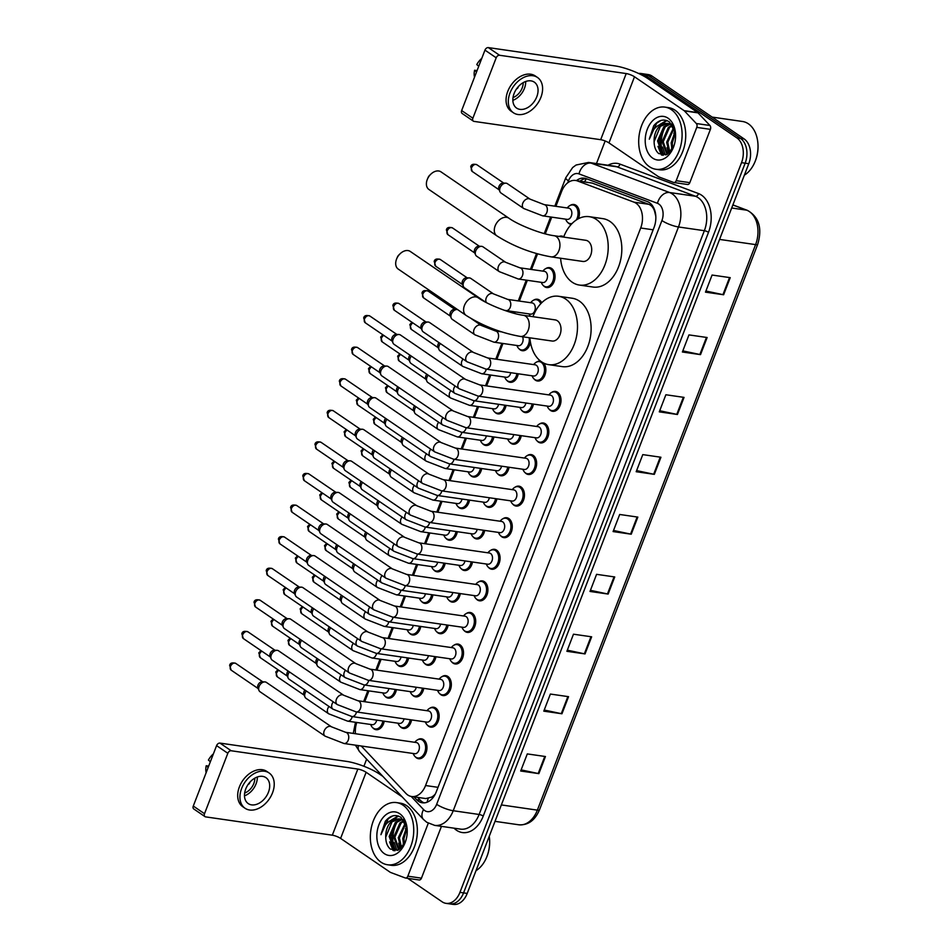 <?xml version="1.0" encoding="UTF-8"?>
<svg xmlns="http://www.w3.org/2000/svg" width="952" height="952" viewBox="0 0 952 952"><rect width="100%" height="100%" fill="white"/><g stroke="black" fill="none" stroke-linecap="round" stroke-linejoin="round"><path stroke-width="1.43" d="M396.413 689.617A10.055 6.866 98.2 0 1 388.249 698.113A10.055 6.866 98.2 0 1 386.167 697.292A10.055 6.866 98.2 0 1 384.929 696.15M408.598 658.034A10.055 6.866 98.2 0 1 400.435 666.531A10.055 6.866 98.2 0 1 398.352 665.71A10.055 6.866 98.2 0 1 397.115 664.567M420.784 626.452A10.055 6.866 98.2 0 1 412.621 634.948A10.055 6.866 98.2 0 1 410.538 634.127A10.055 6.866 98.2 0 1 409.3 632.985M432.97 594.869A10.055 6.866 98.2 0 1 424.806 603.366A10.055 6.866 98.2 0 1 422.724 602.545A10.055 6.866 98.2 0 1 421.486 601.402M445.155 563.287A10.055 6.866 98.2 0 1 436.992 571.783A10.055 6.866 98.2 0 1 434.909 570.962A10.055 6.866 98.2 0 1 433.672 569.82M457.341 531.704A10.055 6.866 98.2 0 1 449.177 540.2A10.055 6.866 98.2 0 1 447.095 539.379A10.055 6.866 98.2 0 1 445.857 538.249M469.526 500.121A10.055 6.866 98.2 0 1 461.375 508.618A10.055 6.866 98.2 0 1 459.292 507.797A10.055 6.866 98.2 0 1 458.043 506.666M481.712 468.539A10.055 6.866 98.2 0 1 473.56 477.035A10.055 6.866 98.2 0 1 471.478 476.214A10.055 6.866 98.2 0 1 470.228 475.084M493.898 436.956A10.055 6.866 98.2 0 1 485.746 445.453A10.055 6.866 98.2 0 1 483.664 444.632A10.055 6.866 98.2 0 1 482.414 443.501M506.083 405.373A10.055 6.866 98.2 0 1 497.932 413.87A10.055 6.866 98.2 0 1 495.849 413.049A10.055 6.866 98.2 0 1 494.6 411.918M518.269 373.791A10.055 6.866 98.2 0 1 510.117 382.287A10.055 6.866 98.2 0 1 508.035 381.466A10.055 6.866 98.2 0 1 506.785 380.336M530.442 342.303A10.055 6.866 98.2 0 1 522.303 350.705A10.055 6.866 98.2 0 1 520.22 349.884A10.055 6.866 98.2 0 1 518.983 348.753M533.62 300.178A10.055 6.866 98.2 0 1 537.368 299.237A10.055 6.866 98.2 0 1 539.451 300.058A10.055 6.866 98.2 0 1 541.7 302.76M545.805 268.595A10.055 6.866 98.2 0 1 549.554 267.655A10.055 6.866 98.2 0 1 551.636 268.476A10.055 6.866 98.2 0 1 554.588 280.162A10.055 6.866 98.2 0 1 546.674 287.54A10.055 6.866 98.2 0 1 544.592 286.719A10.055 6.866 98.2 0 1 543.354 285.588M559.062 236.441A10.055 6.866 98.2 0 1 561.74 236.072A10.055 6.866 98.2 0 1 563.739 236.846M571.224 224.398A10.055 6.866 98.2 0 1 571.045 224.375A10.055 6.866 98.2 0 1 568.963 223.553A10.055 6.866 98.2 0 1 567.725 222.423M570.177 205.43A10.055 6.866 98.2 0 1 573.925 204.49A10.055 6.866 98.2 0 1 576.008 205.311A10.055 6.866 98.2 0 1 578.388 218.746M384.215 721.199A10.055 6.866 98.2 0 1 376.064 729.696A10.055 6.866 98.2 0 1 373.981 728.875A10.055 6.866 98.2 0 1 372.732 727.733M423.759 688.344A10.055 6.866 98.2 0 1 415.607 696.84A10.055 6.866 98.2 0 1 413.525 696.007A10.055 6.866 98.2 0 1 412.275 694.877M435.945 656.761A10.055 6.866 98.2 0 1 427.793 665.258A10.055 6.866 98.2 0 1 425.711 664.425A10.055 6.866 98.2 0 1 424.461 663.294M448.13 625.178A10.055 6.866 98.2 0 1 439.979 633.675A10.055 6.866 98.2 0 1 437.896 632.842A10.055 6.866 98.2 0 1 436.647 631.712M460.328 593.596A10.055 6.866 98.2 0 1 452.164 602.092A10.055 6.866 98.2 0 1 450.082 601.259A10.055 6.866 98.2 0 1 448.844 600.129M472.513 562.013A10.055 6.866 98.2 0 1 464.35 570.51A10.055 6.866 98.2 0 1 462.267 569.677A10.055 6.866 98.2 0 1 461.03 568.546M484.699 530.431A10.055 6.866 98.2 0 1 476.535 538.927A10.055 6.866 98.2 0 1 474.453 538.094A10.055 6.866 98.2 0 1 473.215 536.964M496.885 498.848A10.055 6.866 98.2 0 1 488.721 507.345A10.055 6.866 98.2 0 1 486.639 506.512A10.055 6.866 98.2 0 1 485.401 505.381M509.07 467.265A10.055 6.866 98.2 0 1 500.907 475.762A10.055 6.866 98.2 0 1 498.824 474.929A10.055 6.866 98.2 0 1 497.587 473.798M521.256 435.683A10.055 6.866 98.2 0 1 513.092 444.179A10.055 6.866 98.2 0 1 511.01 443.346A10.055 6.866 98.2 0 1 509.772 442.216M533.441 404.1A10.055 6.866 98.2 0 1 525.29 412.597A10.055 6.866 98.2 0 1 523.207 411.764A10.055 6.866 98.2 0 1 521.958 410.633M543.663 363.069A10.055 6.866 98.2 0 1 545.068 374.683A10.055 6.866 98.2 0 1 537.475 381.014A10.055 6.866 98.2 0 1 535.393 380.181A10.055 6.866 98.2 0 1 534.143 379.051M536.607 362.058A10.055 6.866 98.2 0 1 540.343 361.117A10.055 6.866 98.2 0 1 540.641 361.165M411.573 719.926A10.055 6.866 98.2 0 1 403.422 728.423A10.055 6.866 98.2 0 1 401.339 727.59A10.055 6.866 98.2 0 1 400.09 726.459M490.839 550.268A10.055 6.866 98.2 0 1 494.576 549.328A10.055 6.866 98.2 0 1 496.658 550.161A10.055 6.866 98.2 0 1 499.622 561.847A10.055 6.866 98.2 0 1 491.708 569.225A10.055 6.866 98.2 0 1 489.625 568.403A10.055 6.866 98.2 0 1 488.376 567.261M503.025 518.685A10.055 6.866 98.2 0 1 506.762 517.745A10.055 6.866 98.2 0 1 508.844 518.578A10.055 6.866 98.2 0 1 511.807 530.264A10.055 6.866 98.2 0 1 503.894 537.642A10.055 6.866 98.2 0 1 501.811 536.821A10.055 6.866 98.2 0 1 500.573 535.678M442.085 676.598A10.055 6.866 98.2 0 1 445.833 675.658A10.055 6.866 98.2 0 1 447.916 676.491A10.055 6.866 98.2 0 1 450.879 688.177A10.055 6.866 98.2 0 1 442.954 695.555A10.055 6.866 98.2 0 1 440.871 694.734A10.055 6.866 98.2 0 1 439.634 693.591M515.21 487.103A10.055 6.866 98.2 0 1 518.959 486.163A10.055 6.866 98.2 0 1 521.042 486.996A10.055 6.866 98.2 0 1 523.993 498.681A10.055 6.866 98.2 0 1 516.079 506.059A10.055 6.866 98.2 0 1 513.997 505.238A10.055 6.866 98.2 0 1 512.759 504.096M429.899 708.181A10.055 6.866 98.2 0 1 433.648 707.241A10.055 6.866 98.2 0 1 435.73 708.074A10.055 6.866 98.2 0 1 438.682 719.76A10.055 6.866 98.2 0 1 430.768 727.138A10.055 6.866 98.2 0 1 428.686 726.317A10.055 6.866 98.2 0 1 427.448 725.174M478.654 581.851A10.055 6.866 98.2 0 1 482.39 580.91A10.055 6.866 98.2 0 1 484.473 581.743A10.055 6.866 98.2 0 1 487.436 593.429A10.055 6.866 98.2 0 1 479.522 600.807A10.055 6.866 98.2 0 1 477.44 599.986A10.055 6.866 98.2 0 1 476.19 598.844M454.271 645.016A10.055 6.866 98.2 0 1 458.019 644.076A10.055 6.866 98.2 0 1 460.102 644.909A10.055 6.866 98.2 0 1 463.065 656.594A10.055 6.866 98.2 0 1 455.151 663.972A10.055 6.866 98.2 0 1 453.069 663.151A10.055 6.866 98.2 0 1 451.819 662.009M466.468 613.433A10.055 6.866 98.2 0 1 470.205 612.493A10.055 6.866 98.2 0 1 472.287 613.326A10.055 6.866 98.2 0 1 475.25 625.012A10.055 6.866 98.2 0 1 467.337 632.39A10.055 6.866 98.2 0 1 465.254 631.569A10.055 6.866 98.2 0 1 464.005 630.426M527.396 455.52A10.055 6.866 98.2 0 1 531.145 454.58A10.055 6.866 98.2 0 1 533.227 455.413A10.055 6.866 98.2 0 1 536.178 467.099A10.055 6.866 98.2 0 1 528.265 474.477A10.055 6.866 98.2 0 1 526.182 473.656A10.055 6.866 98.2 0 1 524.945 472.513M539.582 423.938A10.055 6.866 98.2 0 1 543.33 422.997A10.055 6.866 98.2 0 1 545.413 423.83A10.055 6.866 98.2 0 1 548.364 435.516A10.055 6.866 98.2 0 1 540.45 442.894A10.055 6.866 98.2 0 1 538.368 442.073A10.055 6.866 98.2 0 1 537.13 440.931M551.767 392.355A10.055 6.866 98.2 0 1 555.516 391.415A10.055 6.866 98.2 0 1 557.598 392.248A10.055 6.866 98.2 0 1 560.549 403.934A10.055 6.866 98.2 0 1 552.636 411.312A10.055 6.866 98.2 0 1 550.553 410.49A10.055 6.866 98.2 0 1 549.316 409.348M417.714 739.763A10.055 6.866 98.2 0 1 421.462 738.823A10.055 6.866 98.2 0 1 423.545 739.656A10.055 6.866 98.2 0 1 426.496 751.342A10.055 6.866 98.2 0 1 418.582 758.72A10.055 6.866 98.2 0 1 416.5 757.899A10.055 6.866 98.2 0 1 415.262 756.757M361.224 745.987L405.885 793.373A18.85 12.876 -81.8 0 0 407.73 794.968A18.85 12.876 -81.8 0 0 411.633 796.515A18.85 12.876 -81.8 0 0 425.556 785.531L640.696 228.004A18.85 12.876 -81.8 0 0 634.008 202.169L577.412 180.94A18.85 12.876 -81.8 0 0 575.555 180.464A18.85 12.876 -81.8 0 0 561.632 191.447L555.897 206.322M655.809 216.271A6.283 4.296 -81.8 0 0 655.785 216.211L654.678 211.63C653.619 207.917 651.656 205.477 648.764 204.299L592.168 183.07L575.555 180.464M411.633 796.515L425.794 798.561L431.637 797.121A6.283 4.296 -81.8 0 0 434.041 796.205M435.266 794.087A18.85 12.876 98.2 0 1 431.637 797.121M356.762 722.473A18.85 12.876 -81.8 0 0 355.465 733.73M551.72 217.139L545.27 233.859M537.535 253.898L531.525 269.487M527.348 280.305L519.34 301.07M515.163 311.887L514.556 313.446M502.977 343.47L496.873 359.285M490.792 375.052L486.603 385.905M478.606 406.635L474.417 417.488M466.409 438.217L462.232 449.07M454.223 469.8L450.046 480.653M442.037 501.383L437.849 512.236M429.852 532.965L425.663 543.818M417.666 564.548L413.477 575.401M405.481 596.13L401.292 606.983M393.295 627.713L389.106 638.566M381.109 659.296L376.921 670.148M368.924 690.878L364.735 701.731M413.965 796.848L416.607 799.656A18.85 12.876 -81.8 0 0 418.452 801.239A18.85 12.876 -81.8 0 0 422.355 802.786A18.85 12.876 -81.8 0 0 436.29 791.802L654.06 227.433A18.85 12.876 -81.8 0 0 647.372 201.586L586.242 178.655A18.85 12.876 -81.8 0 0 584.385 178.179A18.85 12.876 -81.8 0 0 576.46 180.594M424.199 802.857A18.85 12.876 98.2 0 1 422.081 801.762A18.85 12.876 98.2 0 1 420.237 800.18L417.595 797.371M662.485 155.188A25.121 17.172 98.2 0 1 661.747 153.177A25.121 17.172 98.2 0 0 662.485 155.188M661.307 151.642A25.121 17.172 98.2 0 1 663.58 128.33A25.121 17.172 98.2 0 0 661.307 151.642M394.116 850.683A25.121 17.172 98.2 0 1 393.378 848.684A25.121 17.172 98.2 0 0 394.116 850.683M392.926 847.137A25.121 17.172 98.2 0 1 395.211 823.825A25.121 17.172 98.2 0 0 392.926 847.137M638.59 73.471A18.85 12.876 98.2 0 1 640.898 73.494A18.85 12.876 98.2 0 1 644.802 75.053L736.884 137.897A18.85 12.876 98.2 0 1 741.525 162.661L459.947 892.369A18.85 12.876 98.2 0 1 446.024 903.353A18.85 12.876 98.2 0 1 442.121 901.806L407.742 878.339M363.902 766.277L366.639 759.161M596.464 163.577L605.174 140.979M640.898 73.494L648.169 74.553A18.85 12.876 98.2 0 1 652.072 76.1L744.155 138.944A18.85 12.876 98.2 0 1 748.784 163.708L467.218 893.416L463.576 892.893A18.85 12.876 98.2 0 1 449.653 903.876A18.85 12.876 98.2 0 0 463.576 892.893L745.154 163.185L463.576 892.893L459.947 892.369M744.155 138.944L740.525 138.421A18.85 12.876 98.2 0 1 745.154 163.185A18.85 12.876 98.2 0 0 740.525 138.421L648.431 75.577L740.525 138.421L736.884 137.897M644.528 74.03A18.85 12.876 98.2 0 1 648.431 75.577A18.85 12.876 98.2 0 0 644.528 74.03M580.089 181.118A18.85 12.876 98.2 0 1 586.17 178.631M665.519 126.461A25.121 17.172 -81.8 0 0 662.58 153.082M662.878 153.95A25.121 17.172 -81.8 0 0 663.365 155.247M397.151 821.957A25.121 17.172 -81.8 0 0 394.211 848.589M394.497 849.446A25.121 17.172 -81.8 0 0 394.997 850.755M730.232 277.663L712.072 275.045L705.48 292.145L723.627 294.763L730.232 277.663M705.908 291.014L722.961 294.644A5.022 1.166 21.1 0 0 723.627 294.763M707.134 337.52L688.974 334.902L682.382 352.002L700.529 354.632L707.134 337.52M682.81 350.872L699.863 354.501A5.022 1.166 21.1 0 0 700.529 354.632M684.036 397.389L665.876 394.759L659.284 411.859L677.431 414.489L684.036 397.389M659.712 410.74L676.765 414.358A5.022 1.166 21.1 0 0 677.431 414.489M660.938 457.246L642.778 454.616L636.186 471.716L654.333 474.346L660.938 457.246M636.614 470.597L653.667 474.227A5.022 1.166 21.1 0 0 654.333 474.346M545.448 756.531L527.289 753.913L520.696 771.013L538.856 773.631L545.448 756.531M521.125 769.882L538.178 773.512A5.022 1.166 21.1 0 0 538.856 773.631M568.546 696.674L550.387 694.056L543.794 711.156L561.954 713.774L568.546 696.674M544.223 710.025L561.275 713.655A5.022 1.166 21.1 0 0 561.954 713.774M591.644 636.817L573.485 634.199L566.892 651.299L585.052 653.917L591.644 636.817M567.321 650.168L584.373 653.798A5.022 1.166 21.1 0 0 585.052 653.917M614.742 576.96L596.583 574.33L589.99 591.442L608.149 594.06L614.742 576.96M590.418 590.311L607.471 593.941A5.022 1.166 21.1 0 0 608.149 594.06M637.84 517.103L619.681 514.473L613.088 531.573L631.236 534.203L637.84 517.103M613.516 530.454L630.569 534.084A5.022 1.166 21.1 0 0 631.236 534.203M467.218 893.416A18.85 12.876 98.2 0 1 453.283 904.4L446.024 903.353M428.281 823.218L407.837 876.185L421.45 878.161A3.142 2.142 98.2 0 1 419.13 879.981A3.142 2.142 98.2 0 1 418.82 879.91M441.442 826.36L421.45 878.161M382.859 776.368L379.741 774.238A25.121 5.819 21.1 0 0 346.611 761.398L219.96 743.096L231.193 750.759L357.833 769.061A6.283 1.452 -158.9 0 1 366.115 772.274L402.22 796.907M205.001 816.637L193.78 808.974A3.142 2.178 -55.7 0 1 193.28 806.047L204.501 813.71A3.142 2.178 124.3 0 0 205.001 816.637A3.142 2.178 124.3 0 0 205.68 816.887L332.319 835.19A6.283 1.452 -158.9 0 1 340.602 838.403L390.225 872.27A3.142 2.142 -81.8 0 0 390.57 872.448L405.207 877.934A3.142 2.142 -81.8 0 0 405.516 878.018A3.142 2.142 -81.8 0 0 407.837 876.185M231.193 750.759A3.142 2.178 124.3 0 0 227.825 753.282L216.592 745.618L193.28 806.047M216.592 745.618A3.142 2.178 -55.7 0 1 219.96 743.096M227.825 753.282L204.501 813.71M245.735 788.982A15.708 10.877 124.3 0 0 248.234 803.595A15.708 10.877 124.3 0 0 268.428 792.266A15.708 10.877 124.3 0 0 265.941 777.653A15.708 10.877 124.3 0 0 245.735 788.982M244.485 795.824A15.708 10.877 124.3 0 0 256.076 783.829A15.708 10.877 124.3 0 0 257.337 776.987M248.639 783.734L249.055 784.008A12.566 8.699 -55.7 0 0 250.138 781.925M244.652 793.052A12.566 8.699 124.3 0 0 253.815 783.508A12.566 8.699 124.3 0 0 254.815 778.153M269.118 772.976L266.881 771.453A21.36 14.792 124.3 0 0 239.404 786.852A21.36 14.792 124.3 0 0 242.796 806.725L245.045 808.26A21.36 14.792 124.3 0 0 272.522 792.849A21.36 14.792 124.3 0 0 269.118 772.976A21.36 14.792 124.3 0 0 241.653 788.387A21.36 14.792 124.3 0 0 245.045 808.26M213.426 753.829A16.327 11.305 124.3 0 0 208.417 760.041L210.356 761.778M208.69 766.098L206.215 765.741L208.155 767.479M206.215 765.741A16.327 11.305 124.3 0 0 206.156 772.667M489.245 836.32A28.262 19.314 98.2 0 1 489.423 837.689L489.471 838.141A27.013 18.457 98.2 0 1 486.746 856.99L486.567 857.407A28.262 19.314 98.2 0 1 475.988 870.687M489.423 837.689A28.262 19.314 98.2 0 1 486.567 857.407M403.029 805.178A31.404 21.456 98.2 0 1 412.275 841.711A31.404 21.456 98.2 0 1 387.535 864.761A31.404 21.456 98.2 0 1 381.026 862.191A31.404 21.456 98.2 0 1 371.792 825.658A31.404 21.456 98.2 0 1 396.52 802.596A31.404 21.456 98.2 0 1 403.029 805.178M396.52 802.596L400.149 803.119A31.404 21.456 98.2 0 1 406.659 805.701A31.404 21.456 98.2 0 1 415.905 842.234A31.404 21.456 98.2 0 1 391.165 865.297L387.535 864.761M407.123 828.835L401.101 817.447C395.615 814.043 390.356 815.317 385.334 821.267L380.943 834.69C383.406 825.277 388.392 820.029 395.889 818.958A15.708 10.734 98.2 0 0 385.738 837.153C385.822 842.579 387.381 846.554 390.403 849.089L398.186 850.088L404.993 842.889M384.334 853.635A21.979 15.018 98.2 0 1 378.932 824.741A21.979 15.018 98.2 0 1 399.733 813.734A21.979 15.018 98.2 0 1 407.051 828.026A21.979 15.018 98.2 0 1 404.838 843.365A21.979 15.018 98.2 0 1 384.334 853.635M403.327 819.565L402.375 819.624M401.78 819.731L396.567 822.457L390.308 836.594L394.901 849.148L397.365 850.291M403.231 819.446L401.827 819.41M401.244 819.47L395.425 822.29L389.178 836.427L393.771 848.982L397.627 850.303M403.874 821.219L401.101 823.111L394.842 837.248L399.174 849.589M403.362 820.779L399.971 822.944L393.712 837.094L398.65 849.874M405.754 823.67L399.388 837.903L401.554 847.78M405.373 822.885L398.245 837.748L400.923 848.351M407.039 828.264L403.922 838.569L404.374 844.067M406.754 826.824L402.791 838.403L403.612 845.293M404.16 820.683L400.149 818.994L395.889 818.958M405.469 823.028L402.494 820.148L399.019 818.827M399.578 818.922L392.022 821.802L385.738 837.153M406.683 826.538L405.445 828.883M403.22 843.829L403.517 845.447M398.686 843.174L400.316 848.839M394.14 842.52L396.889 850.16M389.606 841.865L393.057 850.469M398.257 815.995L391.641 819.874M391.129 845.935L393.688 850.612M398.626 816.126L392.724 819.458M392.617 815.947L388.309 818.684L380.943 834.69M397.341 257.254A4.391 3.046 -55.7 0 1 397.4 257.076A4.391 3.046 -55.7 0 1 398.793 255.041L400.09 253.779A10.674 7.39 124.3 0 0 396.698 258.742A10.674 7.39 124.3 0 0 396.544 259.146A10.674 7.39 124.3 0 0 398.233 269.083L466.135 315.421A10.674 7.39 -55.7 0 1 464.445 305.485A10.674 7.39 -55.7 0 1 478.178 297.786L410.276 251.447A10.674 7.39 124.3 0 0 400.09 253.779M523.386 315.302A10.674 7.295 -81.8 0 1 525.599 316.183A10.674 7.295 -81.8 0 1 528.217 330.213A10.674 7.295 -81.8 0 1 520.327 336.437L552.101 341.03A10.674 7.295 -81.8 0 0 560.514 333.188A10.674 7.295 -81.8 0 0 557.372 320.764A10.674 7.295 -81.8 0 0 555.159 319.896L523.386 315.302C511.236 313.815 487.959 304.783 478.178 297.786M532.942 316.683A34.546 23.61 98.2 0 1 558.574 296.274A34.546 23.61 98.2 0 1 565.726 299.106A34.546 23.61 98.2 0 1 575.889 339.293A34.546 23.61 98.2 0 1 548.685 364.652A34.546 23.61 98.2 0 1 541.533 361.82A34.546 23.61 98.2 0 1 529.883 337.817M558.574 296.274L572.188 298.238A34.546 23.61 98.2 0 1 579.351 301.07A34.546 23.61 98.2 0 1 589.514 341.256A34.546 23.61 98.2 0 1 562.311 366.627L548.685 364.652M428.043 177.667A4.391 3.046 -55.7 0 1 428.114 177.5A4.391 3.046 -55.7 0 1 429.507 175.454L430.792 174.204A10.674 7.39 124.3 0 0 427.412 179.155A10.674 7.39 124.3 0 0 427.246 179.559A10.674 7.39 124.3 0 0 428.947 189.496L496.849 235.846A10.674 7.39 -55.7 0 1 495.147 225.91A10.674 7.39 -55.7 0 1 508.892 218.198L440.99 171.86A10.674 7.39 124.3 0 0 430.792 174.204M554.088 235.715A10.674 7.295 -81.8 0 1 556.301 236.596A10.674 7.295 -81.8 0 1 558.931 250.626A10.674 7.295 -81.8 0 1 551.041 256.85L582.814 261.443A10.674 7.295 -81.8 0 0 591.216 253.601A10.674 7.295 -81.8 0 0 588.074 241.189A10.674 7.295 -81.8 0 0 585.861 240.309L554.088 235.715C541.938 234.228 518.662 225.207 508.892 218.198M563.643 237.096A34.546 23.61 98.2 0 1 589.276 216.687A34.546 23.61 98.2 0 1 596.44 219.519A34.546 23.61 98.2 0 1 606.602 259.706A34.546 23.61 98.2 0 1 579.399 285.065A34.546 23.61 98.2 0 1 572.235 282.232A34.546 23.61 98.2 0 1 560.597 258.23M589.276 216.687L602.902 218.651A34.546 23.61 98.2 0 1 610.053 221.495A34.546 23.61 98.2 0 1 620.216 261.669A34.546 23.61 98.2 0 1 593.013 287.04L579.399 285.065M345.659 732.314L416.298 742.524A5.652 3.867 98.2 0 1 417.464 742.988A5.652 3.867 98.2 0 1 419.13 749.557A5.652 3.867 98.2 0 1 414.679 753.71L344.041 743.512A5.652 3.867 98.2 0 0 348.337 739.882A5.652 3.867 98.2 0 0 346.837 732.778A5.652 3.867 98.2 0 0 345.659 732.314L331.474 726.816L266.381 682.394A5.652 3.915 -55.7 0 0 265.168 681.929A5.652 3.915 -55.7 0 0 264.823 681.906A5.652 3.915 -55.7 0 0 259.111 686.475A5.652 3.915 -55.7 0 0 258.98 690.462A5.652 3.915 -55.7 0 0 260.003 691.735L325.096 736.158A5.652 3.915 -55.7 0 1 324.204 730.898A5.652 3.915 -55.7 0 1 324.334 730.577A5.652 3.915 -55.7 0 1 331.474 726.816M414.727 742.298L415.607 741.358A9.425 6.438 98.2 0 1 420.463 739.323A9.425 6.438 98.2 0 1 422.414 740.097A9.425 6.438 98.2 0 1 425.187 751.057A9.425 6.438 98.2 0 1 417.773 757.971A9.425 6.438 98.2 0 1 415.81 757.197A9.425 6.438 98.2 0 1 413.68 754.638L413.108 753.484M258.98 690.462L257.909 687.987A4.082 2.832 -55.7 0 1 257.992 685.107A4.082 2.832 -55.7 0 1 262.121 681.799A4.082 2.832 -55.7 0 1 262.371 681.822M357.845 700.731L428.483 710.942A5.652 3.867 98.2 0 1 429.649 711.406A5.652 3.867 98.2 0 1 431.315 717.975A5.652 3.867 98.2 0 1 426.865 722.128L356.226 711.929A5.652 3.867 98.2 0 0 360.522 708.3A5.652 3.867 98.2 0 0 359.023 701.196A5.652 3.867 98.2 0 0 357.845 700.731L343.66 695.234L278.567 650.811A5.652 3.915 -55.7 0 0 277.353 650.347A5.652 3.915 -55.7 0 0 277.008 650.323A5.652 3.915 -55.7 0 0 271.296 654.893A5.652 3.915 -55.7 0 0 271.165 658.879A5.652 3.915 -55.7 0 0 272.189 660.152L337.282 704.575A5.652 3.915 -55.7 0 1 336.389 699.315A5.652 3.915 -55.7 0 1 336.52 698.994A5.652 3.915 -55.7 0 1 343.66 695.234M426.912 710.716L427.793 709.776A9.425 6.438 98.2 0 1 432.648 707.741A9.425 6.438 98.2 0 1 434.6 708.514A9.425 6.438 98.2 0 1 437.373 719.474A9.425 6.438 98.2 0 1 429.959 726.388A9.425 6.438 98.2 0 1 428.007 725.614A9.425 6.438 98.2 0 1 425.865 723.056L425.294 721.902M271.165 658.879L270.094 656.404A4.082 2.832 -55.7 0 1 270.178 653.524A4.082 2.832 -55.7 0 1 274.307 650.216A4.082 2.832 -55.7 0 1 274.569 650.24M370.03 669.149L440.669 679.359A5.652 3.867 98.2 0 1 441.835 679.823A5.652 3.867 98.2 0 1 443.501 686.404A5.652 3.867 98.2 0 1 439.05 690.545L368.412 680.347A5.652 3.867 98.2 0 0 372.708 676.717A5.652 3.867 98.2 0 0 371.209 669.613A5.652 3.867 98.2 0 0 370.03 669.149L355.846 663.651L290.753 619.228A5.652 3.915 -55.7 0 0 289.551 618.764A5.652 3.915 -55.7 0 0 289.194 618.74A5.652 3.915 -55.7 0 0 283.482 623.31A5.652 3.915 -55.7 0 0 283.351 627.297A5.652 3.915 -55.7 0 0 284.374 628.57L349.479 672.993A5.652 3.915 -55.7 0 1 348.575 667.733A5.652 3.915 -55.7 0 1 348.706 667.412A5.652 3.915 -55.7 0 1 355.846 663.651M439.098 679.133L439.979 678.193A9.425 6.438 98.2 0 1 444.834 676.158A9.425 6.438 98.2 0 1 446.785 676.932A9.425 6.438 98.2 0 1 449.558 687.891A9.425 6.438 98.2 0 1 442.144 694.805A9.425 6.438 98.2 0 1 440.193 694.032A9.425 6.438 98.2 0 1 438.063 691.473L437.48 690.319M283.351 627.297L282.28 624.821A4.082 2.832 -55.7 0 1 282.363 621.942A4.082 2.832 -55.7 0 1 286.493 618.633A4.082 2.832 -55.7 0 1 286.754 618.657M382.216 637.566L452.854 647.776A5.652 3.867 98.2 0 1 454.021 648.241A5.652 3.867 98.2 0 1 455.687 654.821A5.652 3.867 98.2 0 1 451.236 658.962L380.61 648.764A5.652 3.867 98.2 0 0 384.894 645.135A5.652 3.867 98.2 0 0 383.394 638.03A5.652 3.867 98.2 0 0 382.216 637.566L368.031 632.068L302.938 587.646A5.652 3.915 -55.7 0 0 301.736 587.182A5.652 3.915 -55.7 0 0 301.379 587.158A5.652 3.915 -55.7 0 0 295.667 591.727A5.652 3.915 -55.7 0 0 295.536 595.714A5.652 3.915 -55.7 0 0 296.56 596.987L361.665 641.41A5.652 3.915 -55.7 0 1 360.76 636.15A5.652 3.915 -55.7 0 1 360.891 635.829A5.652 3.915 -55.7 0 1 368.031 632.068M451.284 647.55L452.164 646.61A9.425 6.438 98.2 0 1 457.019 644.575A9.425 6.438 98.2 0 1 458.971 645.349A9.425 6.438 98.2 0 1 461.744 656.309A9.425 6.438 98.2 0 1 454.33 663.223A9.425 6.438 98.2 0 1 452.378 662.449A9.425 6.438 98.2 0 1 450.248 659.891L449.665 658.736M295.536 595.714L294.465 593.239A4.082 2.832 -55.7 0 1 294.561 590.359A4.082 2.832 -55.7 0 1 298.678 587.051A4.082 2.832 -55.7 0 1 298.94 587.075M394.402 605.984L465.04 616.194A5.652 3.867 98.2 0 1 466.206 616.658A5.652 3.867 98.2 0 1 467.872 623.239A5.652 3.867 98.2 0 1 463.422 627.38L392.795 617.182A5.652 3.867 98.2 0 0 397.091 613.552A5.652 3.867 98.2 0 0 395.58 606.448A5.652 3.867 98.2 0 0 394.402 605.984L380.217 600.486L315.124 556.063A5.652 3.915 -55.7 0 0 313.922 555.599A5.652 3.915 -55.7 0 0 313.565 555.575A5.652 3.915 -55.7 0 0 307.853 560.145A5.652 3.915 -55.7 0 0 307.722 564.131A5.652 3.915 -55.7 0 0 308.757 565.405L373.85 609.827A5.652 3.915 -55.7 0 1 372.946 604.568A5.652 3.915 -55.7 0 1 373.077 604.246A5.652 3.915 -55.7 0 1 380.217 600.486M463.469 615.968L464.35 615.028A9.425 6.438 98.2 0 1 469.205 612.993A9.425 6.438 98.2 0 1 471.157 613.766A9.425 6.438 98.2 0 1 473.929 624.726A9.425 6.438 98.2 0 1 466.516 631.64A9.425 6.438 98.2 0 1 464.564 630.867A9.425 6.438 98.2 0 1 462.434 628.308L461.851 627.154M307.722 564.131L306.651 561.656A4.082 2.832 -55.7 0 1 306.746 558.776A4.082 2.832 -55.7 0 1 310.864 555.468A4.082 2.832 -55.7 0 1 311.125 555.492M406.599 574.401L477.226 584.611A5.652 3.867 98.2 0 1 478.392 585.075A5.652 3.867 98.2 0 1 480.058 591.656A5.652 3.867 98.2 0 1 475.607 595.797L404.981 585.599A5.652 3.867 98.2 0 0 409.277 581.97A5.652 3.867 98.2 0 0 407.765 574.865A5.652 3.867 98.2 0 0 406.599 574.401L392.402 568.903L327.31 524.481A5.652 3.915 -55.7 0 0 326.108 524.016A5.652 3.915 -55.7 0 0 325.751 523.993A5.652 3.915 -55.7 0 0 320.039 528.562A5.652 3.915 -55.7 0 0 319.908 532.549A5.652 3.915 -55.7 0 0 320.943 533.822L386.036 578.245A5.652 3.915 -55.7 0 1 385.132 572.985A5.652 3.915 -55.7 0 1 385.262 572.664A5.652 3.915 -55.7 0 1 392.402 568.903M475.655 584.385L476.535 583.445A9.425 6.438 98.2 0 1 481.391 581.41A9.425 6.438 98.2 0 1 483.354 582.184A9.425 6.438 98.2 0 1 486.115 593.144A9.425 6.438 98.2 0 1 478.701 600.058A9.425 6.438 98.2 0 1 476.75 599.284A9.425 6.438 98.2 0 1 474.62 596.726L474.036 595.571M319.908 532.549L318.837 530.074A4.082 2.832 -55.7 0 1 318.932 527.194A4.082 2.832 -55.7 0 1 323.061 523.886A4.082 2.832 -55.7 0 1 323.311 523.909M418.785 542.818L489.411 553.029A5.652 3.867 98.2 0 1 490.589 553.493A5.652 3.867 98.2 0 1 492.243 560.073A5.652 3.867 98.2 0 1 487.793 564.215L417.166 554.016A5.652 3.867 98.2 0 0 421.462 550.387A5.652 3.867 98.2 0 0 419.951 543.283A5.652 3.867 98.2 0 0 418.785 542.818L404.6 537.321L339.495 492.898A5.652 3.915 -55.7 0 0 338.293 492.434A5.652 3.915 -55.7 0 0 337.936 492.41A5.652 3.915 -55.7 0 0 332.224 496.98A5.652 3.915 -55.7 0 0 332.093 500.966A5.652 3.915 -55.7 0 0 333.129 502.239L398.222 546.662A5.652 3.915 -55.7 0 1 397.317 541.402A5.652 3.915 -55.7 0 1 397.46 541.081A5.652 3.915 -55.7 0 1 404.6 537.321M487.84 552.803L488.721 551.862A9.425 6.438 98.2 0 1 493.588 549.828A9.425 6.438 98.2 0 1 495.54 550.601A9.425 6.438 98.2 0 1 498.312 561.561A9.425 6.438 98.2 0 1 490.887 568.475A9.425 6.438 98.2 0 1 488.935 567.701A9.425 6.438 98.2 0 1 486.805 565.143L486.234 563.989M332.093 500.966L331.022 498.491A4.082 2.832 -55.7 0 1 331.118 495.611A4.082 2.832 -55.7 0 1 335.247 492.303A4.082 2.832 -55.7 0 1 335.497 492.327M430.97 511.236L501.597 521.446A5.652 3.867 98.2 0 1 502.775 521.91A5.652 3.867 98.2 0 1 504.429 528.491A5.652 3.867 98.2 0 1 499.978 532.632L429.352 522.434A5.652 3.867 98.2 0 0 433.648 518.804A5.652 3.867 98.2 0 0 432.137 511.7A5.652 3.867 98.2 0 0 430.97 511.236L416.786 505.738L351.681 461.315A5.652 3.915 -55.7 0 0 350.479 460.851A5.652 3.915 -55.7 0 0 350.122 460.827A5.652 3.915 -55.7 0 0 344.41 465.397A5.652 3.915 -55.7 0 0 344.291 469.384A5.652 3.915 -55.7 0 0 345.314 470.657L410.407 515.08A5.652 3.915 -55.7 0 1 409.503 509.82A5.652 3.915 -55.7 0 1 409.646 509.498A5.652 3.915 -55.7 0 1 416.786 505.738M500.038 521.22L500.907 520.28A9.425 6.438 98.2 0 1 505.774 518.245A9.425 6.438 98.2 0 1 507.725 519.018A9.425 6.438 98.2 0 1 510.498 529.978A9.425 6.438 98.2 0 1 503.072 536.892A9.425 6.438 98.2 0 1 501.121 536.119A9.425 6.438 98.2 0 1 498.991 533.56L498.42 532.406M344.291 469.384L343.208 466.908A4.082 2.832 -55.7 0 1 343.303 464.029A4.082 2.832 -55.7 0 1 347.432 460.72A4.082 2.832 -55.7 0 1 347.682 460.744M443.156 479.653L513.783 489.863A5.652 3.867 98.2 0 1 514.961 490.328A5.652 3.867 98.2 0 1 516.615 496.908A5.652 3.867 98.2 0 1 512.164 501.049L441.538 490.851A5.652 3.867 98.2 0 0 445.833 487.222A5.652 3.867 98.2 0 0 444.322 480.117A5.652 3.867 98.2 0 0 443.156 479.653L428.971 474.167L363.878 429.733A5.652 3.915 -55.7 0 0 362.664 429.269A5.652 3.915 -55.7 0 0 362.319 429.245A5.652 3.915 -55.7 0 0 356.595 433.815A5.652 3.915 -55.7 0 0 356.476 437.801A5.652 3.915 -55.7 0 0 357.5 439.074L422.593 483.497A5.652 3.915 -55.7 0 1 421.7 478.237A5.652 3.915 -55.7 0 1 421.831 477.916A5.652 3.915 -55.7 0 1 428.971 474.167M512.224 489.637L513.092 488.697A9.425 6.438 98.2 0 1 517.959 486.662A9.425 6.438 98.2 0 1 519.911 487.436A9.425 6.438 98.2 0 1 522.684 498.396A9.425 6.438 98.2 0 1 515.258 505.31A9.425 6.438 98.2 0 1 513.307 504.536A9.425 6.438 98.2 0 1 511.176 501.978L510.605 500.823M356.476 437.801L355.393 435.326A4.082 2.832 -55.7 0 1 355.489 432.446A4.082 2.832 -55.7 0 1 359.618 429.138A4.082 2.832 -55.7 0 1 359.868 429.162M455.342 448.071L525.968 458.281A5.652 3.867 98.2 0 1 527.146 458.745A5.652 3.867 98.2 0 1 528.812 465.326A5.652 3.867 98.2 0 1 524.35 469.467L453.723 459.269A5.652 3.867 98.2 0 0 458.019 455.639A5.652 3.867 98.2 0 0 456.508 448.535A5.652 3.867 98.2 0 0 455.342 448.071L441.157 442.585L376.064 398.15A5.652 3.915 -55.7 0 0 374.85 397.686A5.652 3.915 -55.7 0 0 374.505 397.662A5.652 3.915 -55.7 0 0 368.781 402.232A5.652 3.915 -55.7 0 0 368.662 406.218A5.652 3.915 -55.7 0 0 369.685 407.492L434.778 451.914A5.652 3.915 -55.7 0 1 433.886 446.655A5.652 3.915 -55.7 0 1 434.017 446.333A5.652 3.915 -55.7 0 1 441.157 442.585M524.409 458.055L525.278 457.115A9.425 6.438 98.2 0 1 530.145 455.08A9.425 6.438 98.2 0 1 532.097 455.853A9.425 6.438 98.2 0 1 534.869 466.813A9.425 6.438 98.2 0 1 527.444 473.727A9.425 6.438 98.2 0 1 525.492 472.954A9.425 6.438 98.2 0 1 523.362 470.395L522.791 469.241M368.662 406.218L367.579 403.743A4.082 2.832 -55.7 0 1 367.674 400.863A4.082 2.832 -55.7 0 1 371.804 397.555A4.082 2.832 -55.7 0 1 372.053 397.579M467.527 416.488L538.154 426.698A5.652 3.867 98.2 0 1 539.332 427.162A5.652 3.867 98.2 0 1 540.998 433.743A5.652 3.867 98.2 0 1 536.547 437.884L465.909 427.686A5.652 3.867 98.2 0 0 470.205 424.057A5.652 3.867 98.2 0 0 468.693 416.952A5.652 3.867 98.2 0 0 467.527 416.488L453.342 411.002L388.249 366.568A5.652 3.915 -55.7 0 0 387.036 366.103A5.652 3.915 -55.7 0 0 386.69 366.08A5.652 3.915 -55.7 0 0 380.978 370.649A5.652 3.915 -55.7 0 0 380.848 374.636A5.652 3.915 -55.7 0 0 381.871 375.909L446.964 420.332A5.652 3.915 -55.7 0 1 446.072 415.072A5.652 3.915 -55.7 0 1 446.202 414.751A5.652 3.915 -55.7 0 1 453.342 411.002M536.595 426.472L537.475 425.532A9.425 6.438 98.2 0 1 542.331 423.497A9.425 6.438 98.2 0 1 544.282 424.271A9.425 6.438 98.2 0 1 547.055 435.231A9.425 6.438 98.2 0 1 539.629 442.144A9.425 6.438 98.2 0 1 537.678 441.371A9.425 6.438 98.2 0 1 535.548 438.812L534.976 437.658M380.848 374.636L379.765 372.161A4.082 2.832 -55.7 0 1 379.86 369.281A4.082 2.832 -55.7 0 1 383.989 365.973A4.082 2.832 -55.7 0 1 384.239 365.996M479.713 384.905L550.351 395.116A5.652 3.867 98.2 0 1 551.517 395.58A5.652 3.867 98.2 0 1 553.183 402.16A5.652 3.867 98.2 0 1 548.733 406.302L478.094 396.103A5.652 3.867 98.2 0 0 482.39 392.474A5.652 3.867 98.2 0 0 480.891 385.37A5.652 3.867 98.2 0 0 479.713 384.905L465.528 379.42L400.435 334.985A5.652 3.915 -55.7 0 0 399.221 334.521A5.652 3.915 -55.7 0 0 398.876 334.497A5.652 3.915 -55.7 0 0 393.164 339.067A5.652 3.915 -55.7 0 0 393.033 343.053A5.652 3.915 -55.7 0 0 394.057 344.327L459.15 388.749A5.652 3.915 -55.7 0 1 458.257 383.489A5.652 3.915 -55.7 0 1 458.388 383.168A5.652 3.915 -55.7 0 1 465.528 379.42M548.78 394.89L549.661 393.95A9.425 6.438 98.2 0 1 554.516 391.915A9.425 6.438 98.2 0 1 556.468 392.688A9.425 6.438 98.2 0 1 559.24 403.648A9.425 6.438 98.2 0 1 551.827 410.562A9.425 6.438 98.2 0 1 549.863 409.788A9.425 6.438 98.2 0 1 547.733 407.23L547.162 406.076M393.033 343.053L391.962 340.578A4.082 2.832 -55.7 0 1 392.045 337.698A4.082 2.832 -55.7 0 1 396.175 334.39A4.082 2.832 -55.7 0 1 396.425 334.414M404.053 718.831A5.652 3.867 98.2 0 1 399.507 723.413L351.931 716.535A5.652 3.867 98.2 0 0 356.226 712.917A5.652 3.867 98.2 0 0 356.488 711.965M410.241 719.724A9.425 6.438 98.2 0 1 402.601 727.661A9.425 6.438 98.2 0 1 400.649 726.888A9.425 6.438 98.2 0 1 398.519 724.341L397.936 723.187M333.283 701.85A5.652 3.915 -55.7 0 0 332.224 703.611A5.652 3.915 -55.7 0 0 332.998 709.192L289.158 679.276A5.652 3.915 -55.7 0 1 288.135 678.002L287.052 675.527A4.082 2.832 -55.7 0 1 287.147 672.647A4.082 2.832 -55.7 0 1 288.111 671.017M288.135 678.002A5.652 3.915 -55.7 0 1 289.456 671.933M416.238 687.249A5.652 3.867 98.2 0 1 411.692 691.83L364.116 684.952A5.652 3.867 98.2 0 0 368.412 681.334A5.652 3.867 98.2 0 0 368.674 680.382M422.426 688.141A9.425 6.438 98.2 0 1 414.786 696.079A9.425 6.438 98.2 0 1 412.835 695.305A9.425 6.438 98.2 0 1 410.705 692.758L410.122 691.604M345.469 670.267A5.652 3.915 -55.7 0 0 344.41 672.029A5.652 3.915 -55.7 0 0 345.183 677.61L301.344 647.693A5.652 3.915 -55.7 0 1 300.32 646.42L299.237 643.945A4.082 2.832 -55.7 0 1 299.333 641.065A4.082 2.832 -55.7 0 1 300.296 639.435M300.32 646.42A5.652 3.915 -55.7 0 1 301.641 640.351M428.436 655.666A5.652 3.867 98.2 0 1 423.878 660.248L376.314 653.369A5.652 3.867 98.2 0 0 380.598 649.752A5.652 3.867 98.2 0 0 380.859 648.8M434.612 656.559A9.425 6.438 98.2 0 1 426.972 664.496A9.425 6.438 98.2 0 1 425.02 663.722A9.425 6.438 98.2 0 1 422.89 661.176L422.319 660.022M357.666 638.685A5.652 3.915 -55.7 0 0 356.595 640.446A5.652 3.915 -55.7 0 0 357.369 646.027L313.529 616.111A5.652 3.915 -55.7 0 1 312.506 614.837L311.435 612.362A4.082 2.832 -55.7 0 1 311.518 609.482A4.082 2.832 -55.7 0 1 312.482 607.852M312.506 614.837A5.652 3.915 -55.7 0 1 313.827 608.768M440.621 624.084A5.652 3.867 98.2 0 1 436.064 628.665L388.499 621.787A5.652 3.867 98.2 0 0 392.795 618.169A5.652 3.867 98.2 0 0 393.045 617.217M446.797 624.988A9.425 6.438 98.2 0 1 439.158 632.913A9.425 6.438 98.2 0 1 437.206 632.14A9.425 6.438 98.2 0 1 435.076 629.593L434.505 628.439M369.852 607.102A5.652 3.915 -55.7 0 0 368.781 608.863A5.652 3.915 -55.7 0 0 369.555 614.445L325.715 584.528A5.652 3.915 -55.7 0 1 324.692 583.255L323.62 580.779A4.082 2.832 -55.7 0 1 323.704 577.9A4.082 2.832 -55.7 0 1 324.668 576.269M324.692 583.255A5.652 3.915 -55.7 0 1 326.012 577.186M452.807 592.501A5.652 3.867 98.2 0 1 448.249 597.082L400.685 590.204A5.652 3.867 98.2 0 0 404.981 586.587A5.652 3.867 98.2 0 0 405.231 585.635M458.995 593.405A9.425 6.438 98.2 0 1 451.343 601.331A9.425 6.438 98.2 0 1 449.392 600.557A9.425 6.438 98.2 0 1 447.262 598.011L446.69 596.856M382.038 575.52A5.652 3.915 -55.7 0 0 380.967 577.281A5.652 3.915 -55.7 0 0 381.74 582.862L337.9 552.945A5.652 3.915 -55.7 0 1 336.877 551.672L335.806 549.197A4.082 2.832 -55.7 0 1 335.901 546.317A4.082 2.832 -55.7 0 1 336.865 544.687M336.877 551.672A5.652 3.915 -55.7 0 1 338.198 545.603M464.993 560.918A5.652 3.867 98.2 0 1 460.435 565.5L412.87 558.622A5.652 3.867 98.2 0 0 417.166 555.004A5.652 3.867 98.2 0 0 417.416 554.052M471.18 561.823A9.425 6.438 98.2 0 1 463.529 569.748A9.425 6.438 98.2 0 1 461.577 568.975A9.425 6.438 98.2 0 1 459.447 566.428L458.876 565.274M394.223 543.937A5.652 3.915 -55.7 0 0 393.164 545.698A5.652 3.915 -55.7 0 0 393.926 551.279L350.086 521.363A5.652 3.915 -55.7 0 1 349.063 520.09L347.992 517.614A4.082 2.832 -55.7 0 1 348.087 514.735A4.082 2.832 -55.7 0 1 349.051 513.104M349.063 520.09A5.652 3.915 -55.7 0 1 350.384 514.02M477.178 529.336A5.652 3.867 98.2 0 1 472.632 533.917L425.056 527.039A5.652 3.867 98.2 0 0 429.352 523.422A5.652 3.867 98.2 0 0 429.602 522.47M483.366 530.24A9.425 6.438 98.2 0 1 475.714 538.166A9.425 6.438 98.2 0 1 473.763 537.392A9.425 6.438 98.2 0 1 471.633 534.846L471.062 533.691M406.409 512.355A5.652 3.915 -55.7 0 0 405.35 514.116A5.652 3.915 -55.7 0 0 406.111 519.697L362.284 489.78A5.652 3.915 -55.7 0 1 361.248 488.507L360.177 486.032A4.082 2.832 -55.7 0 1 360.272 483.152A4.082 2.832 -55.7 0 1 361.236 481.522M361.248 488.507A5.652 3.915 -55.7 0 1 362.569 482.438M489.364 497.753A5.652 3.867 98.2 0 1 484.818 502.335L437.242 495.457A5.652 3.867 98.2 0 0 441.538 491.839A5.652 3.867 98.2 0 0 441.787 490.887M495.552 498.658A9.425 6.438 98.2 0 1 487.912 506.583A9.425 6.438 98.2 0 1 485.948 505.81A9.425 6.438 98.2 0 1 483.818 503.263L483.247 502.109M418.594 480.772A5.652 3.915 -55.7 0 0 417.535 482.533A5.652 3.915 -55.7 0 0 418.297 488.114L374.469 458.198A5.652 3.915 -55.7 0 1 373.434 456.924L372.363 454.449A4.082 2.832 -55.7 0 1 372.458 451.569A4.082 2.832 -55.7 0 1 373.422 449.939M373.434 456.924A5.652 3.915 -55.7 0 1 374.767 450.855M501.549 466.171A5.652 3.867 98.2 0 1 497.003 470.752L449.427 463.874A5.652 3.867 98.2 0 0 453.723 460.256A5.652 3.867 98.2 0 0 453.973 459.304M507.737 467.075A9.425 6.438 98.2 0 1 500.097 475.012A9.425 6.438 98.2 0 1 498.146 474.227A9.425 6.438 98.2 0 1 496.004 471.68L495.433 470.526M430.78 449.189A5.652 3.915 -55.7 0 0 429.721 450.95A5.652 3.915 -55.7 0 0 430.482 456.532L386.655 426.615A5.652 3.915 -55.7 0 1 385.62 425.342L384.548 422.867A4.082 2.832 -55.7 0 1 384.644 419.987A4.082 2.832 -55.7 0 1 385.608 418.356M385.62 425.342A5.652 3.915 -55.7 0 1 386.952 419.273M513.735 434.588A5.652 3.867 98.2 0 1 509.189 439.169L461.613 432.291A5.652 3.867 98.2 0 0 465.909 428.674A5.652 3.867 98.2 0 0 466.171 427.722M519.923 435.492A9.425 6.438 98.2 0 1 512.283 443.43A9.425 6.438 98.2 0 1 510.332 442.644A9.425 6.438 98.2 0 1 508.19 440.098L507.618 438.943M442.966 417.607A5.652 3.915 -55.7 0 0 441.906 419.368A5.652 3.915 -55.7 0 0 442.668 424.949L398.84 395.032A5.652 3.915 -55.7 0 1 397.817 393.759L396.734 391.284A4.082 2.832 -55.7 0 1 396.829 388.404A4.082 2.832 -55.7 0 1 397.793 386.774M397.817 393.759A5.652 3.915 -55.7 0 1 399.138 387.69M525.92 403.005A5.652 3.867 98.2 0 1 521.375 407.587L473.798 400.709A5.652 3.867 98.2 0 0 478.094 397.091A5.652 3.867 98.2 0 0 478.356 396.139M532.108 403.91A9.425 6.438 98.2 0 1 524.469 411.847A9.425 6.438 98.2 0 1 522.517 411.062A9.425 6.438 98.2 0 1 520.387 408.515L519.804 407.361M455.151 386.024A5.652 3.915 -55.7 0 0 454.092 387.785A5.652 3.915 -55.7 0 0 454.854 393.366L411.026 363.45A5.652 3.915 -55.7 0 1 410.003 362.177L408.92 359.701A4.082 2.832 -55.7 0 1 409.015 356.822A4.082 2.832 -55.7 0 1 409.979 355.191M410.003 362.177A5.652 3.915 -55.7 0 1 411.323 356.107M487.602 357.94L535.179 364.818A5.652 3.867 98.2 0 1 536.345 365.282A5.652 3.867 98.2 0 1 538.011 371.851A5.652 3.867 98.2 0 1 533.56 376.004L485.984 369.126A5.652 3.867 98.2 0 0 490.28 365.508A5.652 3.867 98.2 0 0 488.781 358.404A5.652 3.867 98.2 0 0 487.602 357.94L473.418 352.442L429.59 322.526A5.652 3.915 -55.7 0 0 428.376 322.062A5.652 3.915 -55.7 0 0 428.031 322.038A5.652 3.915 -55.7 0 0 423.164 324.989A5.652 3.915 -55.7 0 0 422.188 330.594A5.652 3.915 -55.7 0 0 423.212 331.867L467.039 361.784A5.652 3.915 -55.7 0 1 466.278 356.203A5.652 3.915 -55.7 0 1 472.216 351.978A5.652 3.915 -55.7 0 1 473.418 352.442M533.608 364.592L534.488 363.64A9.425 6.438 98.2 0 1 539.344 361.605A9.425 6.438 98.2 0 1 541.295 362.379A9.425 6.438 98.2 0 1 544.068 373.339A9.425 6.438 98.2 0 1 536.654 380.264A9.425 6.438 98.2 0 1 534.703 379.479A9.425 6.438 98.2 0 1 532.573 376.933L531.99 375.778M422.188 330.594L421.105 328.119A4.082 2.832 -55.7 0 1 421.2 325.239A4.082 2.832 -55.7 0 1 425.33 321.943A4.082 2.832 -55.7 0 1 425.58 321.954M376.706 720.117A5.652 3.867 98.2 0 1 372.149 724.686L347.635 721.152A5.652 3.867 98.2 0 0 351.931 717.522A5.652 3.867 98.2 0 0 352.192 716.57M382.882 721.009A9.425 6.438 98.2 0 1 375.243 728.946A9.425 6.438 98.2 0 1 373.291 728.173A9.425 6.438 98.2 0 1 371.161 725.614L370.59 724.46M328.987 706.455A5.652 3.915 -55.7 0 0 327.928 708.217A5.652 3.915 -55.7 0 0 328.702 713.798L306.008 698.316A5.652 3.915 -55.7 0 1 304.985 697.054L303.914 694.567A4.082 2.832 -55.7 0 1 303.997 691.688A4.082 2.832 -55.7 0 1 304.973 690.069M304.985 697.054A5.652 3.915 -55.7 0 1 306.306 690.973M388.892 688.534A5.652 3.867 98.2 0 1 384.334 693.104L359.832 689.569A5.652 3.867 98.2 0 0 364.116 685.94A5.652 3.867 98.2 0 0 364.378 684.988M395.08 689.427A9.425 6.438 98.2 0 1 387.428 697.364A9.425 6.438 98.2 0 1 385.477 696.59A9.425 6.438 98.2 0 1 383.347 694.032L382.775 692.877M341.185 674.873A5.652 3.915 -55.7 0 0 340.114 676.634A5.652 3.915 -55.7 0 0 340.887 682.215L318.194 666.733A5.652 3.915 -55.7 0 1 317.171 665.472L316.1 662.985A4.082 2.832 -55.7 0 1 316.195 660.105A4.082 2.832 -55.7 0 1 317.159 658.486M317.171 665.472A5.652 3.915 -55.7 0 1 318.492 659.391M401.078 656.951A5.652 3.867 98.2 0 1 396.52 661.521L372.018 657.987A5.652 3.867 98.2 0 0 376.314 654.357A5.652 3.867 98.2 0 0 376.564 653.405M407.266 657.844A9.425 6.438 98.2 0 1 399.614 665.781A9.425 6.438 98.2 0 1 397.662 665.008A9.425 6.438 98.2 0 1 395.532 662.449L394.961 661.295M353.37 643.29A5.652 3.915 -55.7 0 0 352.3 645.051A5.652 3.915 -55.7 0 0 353.073 650.632L330.392 635.151A5.652 3.915 -55.7 0 1 329.356 633.889L328.285 631.402A4.082 2.832 -55.7 0 1 328.38 628.522A4.082 2.832 -55.7 0 1 329.344 626.904M329.356 633.889A5.652 3.915 -55.7 0 1 330.677 627.82M413.263 625.369A5.652 3.867 98.2 0 1 408.717 629.95L384.203 626.404A5.652 3.867 98.2 0 0 388.499 622.775A5.652 3.867 98.2 0 0 388.749 621.823M419.451 626.261A9.425 6.438 98.2 0 1 411.8 634.199A9.425 6.438 98.2 0 1 409.848 633.425A9.425 6.438 98.2 0 1 407.718 630.867L407.147 629.712M365.556 611.708A5.652 3.915 -55.7 0 0 364.485 613.469A5.652 3.915 -55.7 0 0 365.259 619.05L342.577 603.568A5.652 3.915 -55.7 0 1 341.542 602.307L340.471 599.819A4.082 2.832 -55.7 0 1 340.566 596.94A4.082 2.832 -55.7 0 1 341.53 595.321M341.542 602.307A5.652 3.915 -55.7 0 1 342.863 596.238M425.449 593.786A5.652 3.867 98.2 0 1 420.903 598.368L396.389 594.822A5.652 3.867 98.2 0 0 400.685 591.192A5.652 3.867 98.2 0 0 400.935 590.24M431.637 594.679A9.425 6.438 98.2 0 1 423.997 602.616A9.425 6.438 98.2 0 1 422.033 601.842A9.425 6.438 98.2 0 1 419.903 599.284L419.332 598.13M377.742 580.137A5.652 3.915 -55.7 0 0 376.683 581.886A5.652 3.915 -55.7 0 0 377.444 587.467L354.763 571.985A5.652 3.915 -55.7 0 1 353.727 570.724L352.656 568.237A4.082 2.832 -55.7 0 1 352.752 565.357A4.082 2.832 -55.7 0 1 353.716 563.739M353.727 570.724A5.652 3.915 -55.7 0 1 355.06 564.655M437.634 562.204A5.652 3.867 98.2 0 1 433.089 566.785L408.575 563.239A5.652 3.867 98.2 0 0 412.87 559.609A5.652 3.867 98.2 0 0 413.12 558.657M443.822 563.096A9.425 6.438 98.2 0 1 436.183 571.033A9.425 6.438 98.2 0 1 434.231 570.26A9.425 6.438 98.2 0 1 432.089 567.701L431.518 566.547M389.927 548.554A5.652 3.915 -55.7 0 0 388.868 550.315A5.652 3.915 -55.7 0 0 389.63 555.885L366.948 540.415A5.652 3.915 -55.7 0 1 365.913 539.141L364.842 536.654A4.082 2.832 -55.7 0 1 364.937 533.774A4.082 2.832 -55.7 0 1 365.901 532.156M365.913 539.141A5.652 3.915 -55.7 0 1 367.246 533.072M449.82 530.621A5.652 3.867 98.2 0 1 445.274 535.202L420.76 531.656A5.652 3.867 98.2 0 0 425.056 528.027A5.652 3.867 98.2 0 0 425.306 527.075M456.008 531.513A9.425 6.438 98.2 0 1 448.368 539.451A9.425 6.438 98.2 0 1 446.417 538.677A9.425 6.438 98.2 0 1 444.275 536.119L443.703 534.976M402.113 516.972A5.652 3.915 -55.7 0 0 401.054 518.733A5.652 3.915 -55.7 0 0 401.815 524.302L379.134 508.832A5.652 3.915 -55.7 0 1 378.111 507.559L377.028 505.084A4.082 2.832 -55.7 0 1 377.123 502.192A4.082 2.832 -55.7 0 1 378.087 500.573M378.111 507.559A5.652 3.915 -55.7 0 1 379.432 501.49M462.006 499.038A5.652 3.867 98.2 0 1 457.46 503.62L432.946 500.074A5.652 3.867 98.2 0 0 437.242 496.444A5.652 3.867 98.2 0 0 437.492 495.492M468.194 499.931A9.425 6.438 98.2 0 1 460.554 507.868A9.425 6.438 98.2 0 1 458.602 507.095A9.425 6.438 98.2 0 1 456.472 504.536L455.889 503.394M414.298 485.389A5.652 3.915 -55.7 0 0 413.239 487.15A5.652 3.915 -55.7 0 0 414.001 492.731L391.32 477.25A5.652 3.915 -55.7 0 1 390.296 475.976L389.213 473.501A4.082 2.832 -55.7 0 1 389.308 470.621A4.082 2.832 -55.7 0 1 390.272 468.991M390.296 475.976A5.652 3.915 -55.7 0 1 391.617 469.907M474.191 467.456A5.652 3.867 98.2 0 1 469.645 472.037L445.131 468.491A5.652 3.867 98.2 0 0 449.427 464.862A5.652 3.867 98.2 0 0 449.689 463.91M480.379 468.348A9.425 6.438 98.2 0 1 472.739 476.286A9.425 6.438 98.2 0 1 470.788 475.512A9.425 6.438 98.2 0 1 468.658 472.954L468.075 471.811M426.484 453.807A5.652 3.915 -55.7 0 0 425.425 455.568A5.652 3.915 -55.7 0 0 426.187 461.149L403.505 445.667A5.652 3.915 -55.7 0 1 402.482 444.394L401.399 441.918A4.082 2.832 -55.7 0 1 401.494 439.039A4.082 2.832 -55.7 0 1 402.458 437.408M402.482 444.394A5.652 3.915 -55.7 0 1 403.803 438.325M486.377 435.873A5.652 3.867 98.2 0 1 481.831 440.455L457.317 436.908A5.652 3.867 98.2 0 0 461.613 433.279A5.652 3.867 98.2 0 0 461.875 432.327M492.565 436.766A9.425 6.438 98.2 0 1 484.925 444.703A9.425 6.438 98.2 0 1 482.973 443.93A9.425 6.438 98.2 0 1 480.843 441.371L480.26 440.229M438.67 422.224A5.652 3.915 -55.7 0 0 437.611 423.985A5.652 3.915 -55.7 0 0 438.372 429.566L415.691 414.084A5.652 3.915 -55.7 0 1 414.667 412.811L413.584 410.336A4.082 2.832 -55.7 0 1 413.68 407.456A4.082 2.832 -55.7 0 1 414.644 405.826M414.667 412.811A5.652 3.915 -55.7 0 1 415.988 406.742M498.574 404.291A5.652 3.867 98.2 0 1 494.017 408.872L469.503 405.326A5.652 3.867 98.2 0 0 473.798 401.708A5.652 3.867 98.2 0 0 474.06 400.744M504.75 405.183A9.425 6.438 98.2 0 1 497.111 413.12A9.425 6.438 98.2 0 1 495.159 412.347A9.425 6.438 98.2 0 1 493.029 409.788L492.458 408.646M450.855 390.641A5.652 3.915 -55.7 0 0 449.796 392.402A5.652 3.915 -55.7 0 0 450.558 397.984L427.876 382.502A5.652 3.915 -55.7 0 1 426.853 381.228L425.782 378.753A4.082 2.832 -55.7 0 1 425.865 375.873A4.082 2.832 -55.7 0 1 426.829 374.243M426.853 381.228A5.652 3.915 -55.7 0 1 428.174 375.159M510.76 372.708A5.652 3.867 98.2 0 1 506.202 377.289L481.688 373.743A5.652 3.867 98.2 0 0 485.984 370.126A5.652 3.867 98.2 0 0 486.246 369.162M516.936 373.6A9.425 6.438 98.2 0 1 509.296 381.538A9.425 6.438 98.2 0 1 507.345 380.764A9.425 6.438 98.2 0 1 505.214 378.206L504.643 377.063M463.041 359.059A5.652 3.915 -55.7 0 0 461.982 360.82A5.652 3.915 -55.7 0 0 462.755 366.401L440.062 350.919A5.652 3.915 -55.7 0 1 439.039 349.646L437.968 347.171A4.082 2.832 -55.7 0 1 438.051 344.291A4.082 2.832 -55.7 0 1 439.027 342.66M439.039 349.646A5.652 3.915 -55.7 0 1 440.359 343.577M522.577 336.758A5.652 3.867 98.2 0 1 522.362 342.887A5.652 3.867 98.2 0 1 518.388 345.707L493.886 342.161A5.652 3.867 98.2 0 0 498.17 338.543A5.652 3.867 98.2 0 0 496.67 331.439A5.652 3.867 98.2 0 0 495.492 330.975L481.307 325.477L471.597 318.849M481.307 325.477A5.652 3.915 -55.7 0 0 480.105 325.013A5.652 3.915 -55.7 0 0 474.167 329.237A5.652 3.915 -55.7 0 0 474.941 334.818L452.248 319.337A5.652 3.915 -55.7 0 1 451.224 318.063A5.652 3.915 -55.7 0 1 452.212 312.458A5.652 3.915 -55.7 0 1 457.067 309.495A5.652 3.915 -55.7 0 1 457.424 309.531A5.652 3.915 -55.7 0 1 457.531 309.555M529.205 337.722A9.425 6.438 98.2 0 1 521.482 349.955A9.425 6.438 98.2 0 1 519.53 349.182A9.425 6.438 98.2 0 1 517.4 346.623L516.829 345.481M451.224 318.063L450.153 315.588A4.082 2.832 -55.7 0 1 450.248 312.708A4.082 2.832 -55.7 0 1 454.366 309.4A4.082 2.832 -55.7 0 1 454.628 309.424M507.678 299.392L532.192 302.926A5.652 3.867 98.2 0 1 533.37 303.39A5.652 3.867 98.2 0 1 535.036 309.971A5.652 3.867 98.2 0 1 530.573 314.124L506.071 310.578A5.652 3.867 98.2 0 0 510.367 306.96A5.652 3.867 98.2 0 0 508.856 299.856A5.652 3.867 98.2 0 0 507.678 299.392L493.493 293.894L470.812 278.412A5.652 3.915 -55.7 0 0 469.61 277.948A5.652 3.915 -55.7 0 0 469.253 277.913A5.652 3.915 -55.7 0 0 464.397 280.876A5.652 3.915 -55.7 0 0 463.41 286.481A5.652 3.915 -55.7 0 0 464.433 287.754L485.579 302.177M530.633 302.7L531.502 301.76A9.425 6.438 98.2 0 1 536.369 299.725A9.425 6.438 98.2 0 1 538.32 300.499A9.425 6.438 98.2 0 1 540.76 303.736M463.41 286.481L462.339 284.005A4.082 2.832 -55.7 0 1 462.434 281.126A4.082 2.832 -55.7 0 1 466.551 277.817A4.082 2.832 -55.7 0 1 466.813 277.841M530.371 316.314A9.425 6.438 98.2 0 1 529.586 315.041L529.014 313.898M519.875 267.81L544.377 271.344A5.652 3.867 98.2 0 1 545.555 271.808A5.652 3.867 98.2 0 1 547.221 278.389A5.652 3.867 98.2 0 1 542.771 282.542L518.257 278.995A5.652 3.867 98.2 0 0 522.553 275.378A5.652 3.867 98.2 0 0 521.042 268.274A5.652 3.867 98.2 0 0 519.875 267.81L505.679 262.312L482.997 246.83A5.652 3.915 -55.7 0 0 481.795 246.366A5.652 3.915 -55.7 0 0 481.438 246.33A5.652 3.915 -55.7 0 0 476.583 249.293A5.652 3.915 -55.7 0 0 475.595 254.898A5.652 3.915 -55.7 0 0 476.631 256.171L499.312 271.653A5.652 3.915 -55.7 0 1 498.539 266.072A5.652 3.915 -55.7 0 1 504.477 261.848A5.652 3.915 -55.7 0 1 505.679 262.312M542.818 271.118L543.699 270.178A9.425 6.438 98.2 0 1 548.554 268.143A9.425 6.438 98.2 0 1 550.506 268.916A9.425 6.438 98.2 0 1 553.279 279.876A9.425 6.438 98.2 0 1 545.853 286.79A9.425 6.438 98.2 0 1 543.901 286.017A9.425 6.438 98.2 0 1 541.771 283.458L541.2 282.316M475.595 254.898L474.524 252.423A4.082 2.832 -55.7 0 1 474.62 249.543A4.082 2.832 -55.7 0 1 478.737 246.235A4.082 2.832 -55.7 0 1 478.999 246.259M559.716 236.536A9.425 6.438 98.2 0 1 560.74 236.56A9.425 6.438 98.2 0 1 561.728 236.822M544.246 204.644L568.76 208.179A5.652 3.867 98.2 0 1 569.927 208.643A5.652 3.867 98.2 0 1 571.593 215.223A5.652 3.867 98.2 0 1 567.142 219.376L542.628 215.83A5.652 3.867 98.2 0 0 546.924 212.213A5.652 3.867 98.2 0 0 545.413 205.108A5.652 3.867 98.2 0 0 544.246 204.644L530.062 199.146L507.368 183.665A5.652 3.915 -55.7 0 0 506.166 183.2A5.652 3.915 -55.7 0 0 505.81 183.165A5.652 3.915 -55.7 0 0 500.954 186.128A5.652 3.915 -55.7 0 0 499.967 191.733A5.652 3.915 -55.7 0 0 501.002 193.006L523.683 208.488A5.652 3.915 -55.7 0 1 522.922 202.907A5.652 3.915 -55.7 0 1 528.848 198.682A5.652 3.915 -55.7 0 1 530.062 199.146M567.19 207.952L568.07 207.012A9.425 6.438 98.2 0 1 572.925 204.977A9.425 6.438 98.2 0 1 574.877 205.751A9.425 6.438 98.2 0 1 576.281 219.995M572.081 223.506A9.425 6.438 98.2 0 1 570.236 223.625A9.425 6.438 98.2 0 1 568.284 222.851A9.425 6.438 98.2 0 1 566.142 220.293L565.571 219.15M499.967 191.733L498.896 189.258A4.082 2.832 -55.7 0 1 498.991 186.378A4.082 2.832 -55.7 0 1 503.12 183.07A4.082 2.832 -55.7 0 1 503.37 183.093M696.769 127.389A3.142 2.142 -81.8 0 0 696.317 123.522L684.417 110.908A3.142 2.142 -81.8 0 0 684.107 110.646L697.733 112.61A3.142 2.142 98.2 0 1 698.042 112.871L709.93 125.486A3.142 2.142 98.2 0 1 710.394 129.353L696.769 127.389L676.206 180.69L689.819 182.653A3.142 2.142 98.2 0 1 687.499 184.486A3.142 2.142 98.2 0 1 687.189 184.402M710.394 129.353L689.819 182.653M697.733 112.61L648.11 78.742A25.121 5.819 21.1 0 0 614.98 65.902L488.328 47.6L499.562 55.264L626.214 73.566A6.283 1.452 -158.9 0 1 634.496 76.779L684.107 110.646M473.37 121.142L462.148 113.478A3.142 2.178 -55.7 0 1 461.649 110.551L472.87 118.215A3.142 2.178 124.3 0 0 473.37 121.142A3.142 2.178 124.3 0 0 474.048 121.392L600.688 139.694A6.283 1.452 -158.9 0 1 608.971 142.907L658.594 176.775A3.142 2.142 -81.8 0 0 658.939 176.953L673.576 182.439A3.142 2.142 -81.8 0 0 673.885 182.522A3.142 2.142 -81.8 0 0 676.206 180.69M499.562 55.264A3.142 2.178 124.3 0 0 496.194 57.786L484.961 50.123L461.649 110.551M484.961 50.123A3.142 2.178 -55.7 0 1 488.328 47.6M496.194 57.786L472.87 118.215M514.104 93.486A15.708 10.877 124.3 0 0 516.603 108.088A15.708 10.877 124.3 0 0 536.797 96.759A15.708 10.877 124.3 0 0 534.31 82.146A15.708 10.877 124.3 0 0 514.104 93.486M512.854 100.329A15.708 10.877 124.3 0 0 524.445 88.334A15.708 10.877 124.3 0 0 525.706 81.491M517.019 88.239L517.424 88.512A12.566 8.699 -55.7 0 0 518.519 86.43M513.021 97.556A12.566 8.699 124.3 0 0 522.184 88.001A12.566 8.699 124.3 0 0 523.183 82.657M537.499 77.481L535.25 75.946A21.36 14.792 124.3 0 0 507.773 91.356A21.36 14.792 124.3 0 0 511.164 111.229L513.414 112.764A21.36 14.792 124.3 0 0 540.891 97.354A21.36 14.792 124.3 0 0 537.499 77.481A21.36 14.792 124.3 0 0 510.022 92.891A21.36 14.792 124.3 0 0 513.414 112.764M481.795 58.322A16.327 11.305 124.3 0 0 476.785 64.546L478.725 66.283M477.059 70.603L474.596 70.246L476.524 71.983M474.596 70.246A16.327 11.305 124.3 0 0 474.524 77.171M712.144 117.096L742.512 121.487A28.262 19.314 98.2 0 1 748.379 123.808A28.262 19.314 98.2 0 1 757.792 142.181L757.84 142.645A27.013 18.457 98.2 0 1 755.114 161.495L754.936 161.911A28.262 19.314 98.2 0 1 744.357 175.18M757.792 142.181A28.262 19.314 98.2 0 1 754.936 161.911M671.398 109.682A31.404 21.456 98.2 0 1 680.644 146.203A31.404 21.456 98.2 0 1 655.904 169.266A31.404 21.456 98.2 0 1 649.395 166.683A31.404 21.456 98.2 0 1 640.161 130.162A31.404 21.456 98.2 0 1 664.889 107.1A31.404 21.456 98.2 0 1 671.398 109.682M664.889 107.1L668.518 107.624A31.404 21.456 98.2 0 1 675.027 110.206A31.404 21.456 98.2 0 1 684.274 146.739A31.404 21.456 98.2 0 1 659.534 169.789L655.904 169.266M675.503 133.339L669.47 121.951C663.984 118.548 658.724 119.821 653.703 125.759L649.312 139.194C651.775 129.781 656.761 124.534 664.258 123.451A15.708 10.734 98.2 0 0 654.107 141.658C654.191 147.084 655.749 151.059 658.772 153.581L666.555 154.593L673.361 147.381M652.703 158.139A21.979 15.018 98.2 0 1 647.301 129.246A21.979 15.018 98.2 0 1 668.102 118.226A21.979 15.018 98.2 0 1 675.42 132.518A21.979 15.018 98.2 0 1 673.207 147.869A21.979 15.018 98.2 0 1 652.703 158.139M671.696 124.057L670.743 124.129M670.148 124.224L664.936 126.961L658.677 141.098L663.27 153.641L665.734 154.795M671.6 123.939L670.196 123.915M669.613 123.962L663.794 126.794L657.546 140.932L662.14 153.486L665.995 154.807M672.243 125.724L669.47 127.616L663.211 141.753L667.542 154.093M671.731 125.271L668.34 127.449L662.08 141.586L667.019 154.367M674.123 128.175L667.757 142.407L669.922 152.272M673.742 127.389L666.626 142.241L669.292 152.855M675.408 132.756L672.291 143.062L672.743 148.571M675.123 131.316L671.16 142.907L671.981 149.797M672.54 125.188L668.518 123.486L664.258 123.451M673.837 127.532L670.874 124.652L667.388 123.332M667.947 123.427L660.39 126.295L654.107 141.658M675.051 131.043L673.814 133.387M671.588 148.333L671.886 149.952M667.054 147.679L668.685 153.343M662.509 147.024L665.258 154.664M657.975 146.37L661.426 154.962M666.626 120.499L660.01 124.379M659.498 150.44L662.057 155.116M666.995 120.63L661.093 123.962M660.986 120.452L656.678 123.189L649.312 139.194M654.94 210.987A18.85 13.614 110.6 0 0 654.678 211.63M428.245 798.466A18.85 12.09 136.7 0 0 427.174 802.179M586.48 178.75A18.85 13.614 110.6 0 0 584.587 181.772M438.015 787.328L425.556 785.531M592.168 183.07L577.412 180.94M648.764 204.299L634.008 202.169M653.143 229.801L640.696 228.004M411.193 796.443L423.545 809.533A12.566 8.58 -81.8 0 0 424.77 810.604A12.566 8.58 -81.8 0 0 436.659 804.309L661.914 220.543A12.566 8.58 -81.8 0 0 658.832 204.037A12.566 8.58 -81.8 0 0 657.463 203.323L578.971 173.883A12.566 8.58 -81.8 0 0 568.451 180.88L567.701 182.832M578.971 173.883A12.566 9.068 110.6 0 1 591.085 163.078L669.577 192.518A25.121 17.172 98.2 0 1 672.302 193.946A25.121 17.172 98.2 0 1 678.478 226.969L453.223 810.723A25.121 17.172 98.2 0 1 434.659 825.372L460.53 829.121A25.121 17.172 -81.8 0 0 479.106 814.472L704.361 230.705A25.121 17.172 -81.8 0 0 698.185 197.683A25.121 17.172 -81.8 0 0 695.448 196.255L616.956 166.814A25.121 17.172 -81.8 0 0 614.48 166.184L588.61 162.435A25.121 17.172 98.2 0 1 591.085 163.078L616.956 166.814A3.142 2.273 -69.4 0 0 619.99 164.113L698.471 193.553A28.262 19.314 98.2 0 1 708.502 232.312L483.247 816.078A3.142 0.726 21.1 0 0 479.106 814.472L453.223 810.723A12.566 2.916 -158.9 0 1 436.659 804.309M698.471 193.553A3.142 2.273 -69.4 0 1 695.448 196.255L669.577 192.518A12.566 9.068 110.6 0 0 657.463 203.323M483.247 816.078A28.262 19.314 98.2 0 1 456.496 830.227A28.262 19.314 98.2 0 1 454.044 828.181M607.995 165.243A28.262 19.314 98.2 0 1 619.99 164.113M741.525 162.661L748.784 163.708M644.802 75.053L652.072 76.1M661.914 220.543A12.566 2.916 -158.9 0 0 678.478 226.969L704.361 230.705A3.142 0.726 21.1 0 1 708.502 232.312M568.451 180.88A12.566 2.916 -158.9 0 1 565.809 177.679L554.814 206.167M356.06 724.924A12.566 2.916 -158.9 0 1 355.298 723.234L353.263 733.421M358.392 745.583A12.566 8.056 136.7 0 0 359.725 751.83L423.473 819.47A12.566 8.056 136.7 0 1 423.545 809.533M420.237 800.18L416.607 799.656M732.885 204.906L747.368 210.344A6.283 4.534 110.6 0 0 746.677 210.166L732.861 204.977M747.368 210.344C759.006 216.949 762.445 228.278 757.709 244.319A6.283 1.452 -158.9 0 1 755.591 244.616A25.121 17.172 -81.8 0 0 746.677 210.166L731.695 208M501.359 804.928L537.368 810.14A6.283 1.452 21.1 0 0 539.486 809.843C534.976 820.398 528.086 825.384 518.804 824.789A25.121 17.172 -81.8 0 0 537.368 810.14L755.591 244.616L719.569 239.416M637.15 516.995L630.569 534.084M614.064 576.864L607.471 593.941M590.966 636.721L584.373 653.798M567.868 696.578L561.275 713.655M544.77 756.435L538.178 773.512M660.248 457.138L653.667 474.227M683.346 397.281L676.765 414.358M706.443 337.425L699.863 354.501M729.541 277.567L722.961 294.644M357.833 769.061L332.319 835.19M366.115 772.274L340.602 838.403M235.775 663.413C232.24 662.366 230.205 662.997 229.658 665.305L231.169 670.148A4.082 2.832 -55.7 0 1 230.515 666.352A4.082 2.832 -55.7 0 1 235.775 663.413L262.764 681.822M229.658 665.305A4.082 0.94 21.1 0 0 230.515 666.352M247.96 631.831C244.426 630.783 242.391 631.414 241.844 633.723L243.355 638.566A4.082 2.832 -55.7 0 1 242.712 634.77A4.082 2.832 -55.7 0 1 247.96 631.831L274.95 650.24M241.844 633.723A4.082 0.94 21.1 0 0 242.712 634.77M260.146 600.248C256.612 599.201 254.577 599.831 254.029 602.14L255.541 606.983A4.082 2.832 -55.7 0 1 254.898 603.187A4.082 2.832 -55.7 0 1 260.146 600.248L287.135 618.657M254.029 602.14A4.082 0.94 21.1 0 0 254.898 603.187M272.332 568.665C268.797 567.618 266.762 568.249 266.227 570.557L267.726 575.401A4.082 2.832 -55.7 0 1 267.084 571.605A4.082 2.832 -55.7 0 1 272.332 568.665L299.321 587.075M266.227 570.557A4.082 0.94 21.1 0 0 267.084 571.605M284.517 537.083C280.983 536.035 278.948 536.666 278.412 538.975L279.912 543.818A4.082 2.832 -55.7 0 1 279.269 540.022A4.082 2.832 -55.7 0 1 284.517 537.083L311.506 555.492M278.412 538.975A4.082 0.94 21.1 0 0 279.269 540.022M296.703 505.5C293.168 504.453 291.133 505.084 290.598 507.392L292.097 512.236A4.082 2.832 -55.7 0 1 291.455 508.439A4.082 2.832 -55.7 0 1 296.703 505.5L323.692 523.909M290.598 507.392A4.082 0.94 21.1 0 0 291.455 508.439M308.888 473.917C305.354 472.87 303.319 473.501 302.784 475.81L304.295 480.653A4.082 2.832 -55.7 0 1 303.64 476.857A4.082 2.832 -55.7 0 1 308.888 473.917L335.877 492.327M302.784 475.81A4.082 0.94 21.1 0 0 303.64 476.857M321.074 442.335C317.54 441.288 315.505 441.918 314.969 444.227L316.48 449.07A4.082 2.832 -55.7 0 1 315.826 445.274A4.082 2.832 -55.7 0 1 321.074 442.335L348.063 460.744M314.969 444.227A4.082 0.94 21.1 0 0 315.826 445.274M333.271 410.752C329.725 409.705 327.69 410.336 327.155 412.644L328.666 417.488A4.082 2.832 -55.7 0 1 328.012 413.692A4.082 2.832 -55.7 0 1 333.271 410.752L360.249 429.162M327.155 412.644A4.082 0.94 21.1 0 0 328.012 413.692M345.457 379.17C341.911 378.123 339.876 378.753 339.34 381.062L340.852 385.905A4.082 2.832 -55.7 0 1 340.197 382.109A4.082 2.832 -55.7 0 1 345.457 379.17L372.446 397.579M339.34 381.062A4.082 0.94 21.1 0 0 340.197 382.109M357.643 347.587C354.108 346.54 352.062 347.171 351.526 349.479L353.037 354.322A4.082 2.832 -55.7 0 1 352.383 350.526A4.082 2.832 -55.7 0 1 357.643 347.587L384.632 365.996M351.526 349.479A4.082 0.94 21.1 0 0 352.383 350.526M369.828 316.005C366.294 314.957 364.247 315.588 363.712 317.908L365.223 322.74A4.082 2.832 -55.7 0 1 364.568 318.944A4.082 2.832 -55.7 0 1 369.828 316.005L396.817 334.414M363.712 317.908A4.082 0.94 21.1 0 0 364.568 318.944M260.967 650.585L258.813 652.846L260.324 657.689A4.082 2.832 -55.7 0 1 259.67 653.893A4.082 2.832 -55.7 0 1 261.848 651.192M258.813 652.846A4.082 0.94 21.1 0 0 259.67 653.893M273.153 619.002L270.999 621.263L272.51 626.107A4.082 2.832 -55.7 0 1 271.855 622.311A4.082 2.832 -55.7 0 1 274.033 619.609M270.999 621.263A4.082 0.94 21.1 0 0 271.855 622.311M285.338 587.42L283.184 589.681L284.696 594.524A4.082 2.832 -55.7 0 1 284.041 590.728A4.082 2.832 -55.7 0 1 286.219 588.027M283.184 589.681A4.082 0.94 21.1 0 0 284.041 590.728M297.524 555.837L295.37 558.098L296.881 562.941A4.082 2.832 -55.7 0 1 296.239 559.145A4.082 2.832 -55.7 0 1 298.404 556.444M295.37 558.098A4.082 0.94 21.1 0 0 296.239 559.145M309.709 524.255L307.555 526.515L309.067 531.359A4.082 2.832 -55.7 0 1 308.424 527.563A4.082 2.832 -55.7 0 1 310.59 524.861M307.555 526.515A4.082 0.94 21.1 0 0 308.424 527.563M321.895 492.672L319.753 494.933L321.252 499.776A4.082 2.832 -55.7 0 1 320.61 495.98A4.082 2.832 -55.7 0 1 322.787 493.279M319.753 494.933A4.082 0.94 21.1 0 0 320.61 495.98M334.092 461.089L331.939 463.35L333.438 468.194A4.082 2.832 -55.7 0 1 332.795 464.397A4.082 2.832 -55.7 0 1 334.973 461.696M331.939 463.35A4.082 0.94 21.1 0 0 332.795 464.397M346.278 429.507L344.124 431.768L345.624 436.611A4.082 2.832 -55.7 0 1 344.981 432.815A4.082 2.832 -55.7 0 1 347.159 430.114M344.124 431.768A4.082 0.94 21.1 0 0 344.981 432.815M358.464 397.924L356.31 400.185L357.821 405.028A4.082 2.832 -55.7 0 1 357.167 401.232A4.082 2.832 -55.7 0 1 359.344 398.531M356.31 400.185A4.082 0.94 21.1 0 0 357.167 401.232M370.649 366.341L368.495 368.614L370.007 373.446A4.082 2.832 -55.7 0 1 369.352 369.65A4.082 2.832 -55.7 0 1 371.53 366.948M368.495 368.614A4.082 0.94 21.1 0 0 369.352 369.65M382.835 334.759L380.681 337.032L382.192 341.863A4.082 2.832 -55.7 0 1 381.538 338.067A4.082 2.832 -55.7 0 1 383.715 335.366M380.681 337.032A4.082 0.94 21.1 0 0 381.538 338.067M398.983 303.545C395.437 302.498 393.402 303.129 392.867 305.449L394.378 310.281A4.082 2.832 -55.7 0 1 393.723 306.485A4.082 2.832 -55.7 0 1 398.983 303.545L425.972 321.954M392.867 305.449A4.082 0.94 21.1 0 0 393.723 306.485M277.936 669.708L275.782 671.969L277.294 676.812A4.082 2.832 -55.7 0 1 276.639 673.016A4.082 2.832 -55.7 0 1 278.817 670.315M275.782 671.969A4.082 0.94 21.1 0 0 276.639 673.016M290.122 638.126L287.968 640.387L289.479 645.23A4.082 2.832 -55.7 0 1 288.825 641.434A4.082 2.832 -55.7 0 1 291.003 638.732M287.968 640.387A4.082 0.94 21.1 0 0 288.825 641.434M302.308 606.543L300.154 608.804L301.665 613.647A4.082 2.832 -55.7 0 1 301.01 609.851A4.082 2.832 -55.7 0 1 303.188 607.15M300.154 608.804A4.082 0.94 21.1 0 0 301.01 609.851M314.493 574.96L312.339 577.221L313.851 582.065A4.082 2.832 -55.7 0 1 313.196 578.269A4.082 2.832 -55.7 0 1 315.374 575.567M312.339 577.221A4.082 0.94 21.1 0 0 313.196 578.269M326.679 543.378L324.525 545.639L326.036 550.482A4.082 2.832 -55.7 0 1 325.382 546.686A4.082 2.832 -55.7 0 1 327.559 543.985M324.525 545.639A4.082 0.94 21.1 0 0 325.382 546.686M338.864 511.795L336.71 514.056L338.222 518.899A4.082 2.832 -55.7 0 1 337.567 515.103A4.082 2.832 -55.7 0 1 339.745 512.402M336.71 514.056A4.082 0.94 21.1 0 0 337.567 515.103M351.05 480.213L348.896 482.474L350.407 487.317A4.082 2.832 -55.7 0 1 349.765 483.521A4.082 2.832 -55.7 0 1 351.931 480.82M348.896 482.474A4.082 0.94 21.1 0 0 349.765 483.521M363.236 448.63L361.094 450.891L362.593 455.734A4.082 2.832 -55.7 0 1 361.95 451.938A4.082 2.832 -55.7 0 1 364.116 449.237M361.094 450.891A4.082 0.94 21.1 0 0 361.95 451.938M375.421 417.047L373.279 419.308L374.779 424.152A4.082 2.832 -55.7 0 1 374.136 420.356A4.082 2.832 -55.7 0 1 376.314 417.654M373.279 419.308A4.082 0.94 21.1 0 0 374.136 420.356M387.619 385.465L385.465 387.738L386.964 392.569A4.082 2.832 -55.7 0 1 386.322 388.773A4.082 2.832 -55.7 0 1 388.499 386.072M385.465 387.738A4.082 0.94 21.1 0 0 386.322 388.773M399.804 353.882L397.65 356.155L399.15 360.987A4.082 2.832 -55.7 0 1 398.507 357.19A4.082 2.832 -55.7 0 1 400.685 354.489M397.65 356.155A4.082 0.94 21.1 0 0 398.507 357.19M411.99 322.3L409.836 324.572L411.347 329.404A4.082 2.832 -55.7 0 1 410.693 325.608A4.082 2.832 -55.7 0 1 412.87 322.906M409.836 324.572A4.082 0.94 21.1 0 0 410.693 325.608M428.126 291.086C424.592 290.039 422.557 290.669 422.022 292.99L423.533 297.821A4.082 2.832 -55.7 0 1 422.878 294.025A4.082 2.832 -55.7 0 1 428.126 291.086L455.008 309.424M422.022 292.99A4.082 0.94 21.1 0 0 422.878 294.025M440.324 259.503C436.778 258.456 434.743 259.087 434.207 261.407L435.718 266.239A4.082 2.832 -55.7 0 1 435.064 262.443A4.082 2.832 -55.7 0 1 440.324 259.503L467.194 277.841M434.207 261.407A4.082 0.94 21.1 0 0 435.064 262.443M486.52 302.665A5.652 3.915 -55.7 0 1 486.353 297.655A5.652 3.915 -55.7 0 1 492.291 293.43A5.652 3.915 -55.7 0 1 493.493 293.894M452.509 227.921C448.963 226.874 446.928 227.504 446.393 229.825L447.904 234.656A4.082 2.832 -55.7 0 1 447.25 230.86A4.082 2.832 -55.7 0 1 452.509 227.921L479.38 246.259M446.393 229.825A4.082 0.94 21.1 0 0 447.25 230.86M476.881 164.755C473.346 163.708 471.311 164.339 470.764 166.66L472.275 171.491A4.082 2.832 -55.7 0 1 471.621 167.695A4.082 2.832 -55.7 0 1 476.881 164.755L503.751 183.093M470.764 166.66A4.082 0.94 21.1 0 0 471.621 167.695M626.214 73.566L600.688 139.694M634.496 76.779L608.971 142.907M698.042 112.871L684.417 110.908M696.317 123.522L709.93 125.486M423.473 819.47L426.77 822.29L434.659 825.372M588.61 162.435L576.091 165.017L572.652 167.54L565.809 177.679M550.637 216.985L544.235 233.585M536.511 253.601L530.442 269.333M526.266 280.15L518.257 300.915M514.08 311.732L513.521 313.172M501.894 343.315L495.79 359.118M489.709 374.898L485.52 385.75M477.523 406.48L473.334 417.333M465.338 438.063L461.149 448.916M453.152 469.645L448.963 480.498M440.954 501.228L436.778 512.081M428.769 532.811L424.592 543.663M416.583 564.393L412.406 575.246M404.398 595.976L400.209 606.829M392.212 627.558L388.023 638.411M380.026 659.141L375.838 669.994M367.841 690.724L363.652 701.576M355.655 722.306L355.298 723.234M355.405 745.154L359.725 751.83M757.709 244.319L539.486 809.843M518.804 824.789L495.016 821.35M405.516 878.018L419.13 879.981M396.794 850.243L397.508 850.338M520.327 336.437C500.823 332.914 482.771 325.905 466.135 315.421M397.4 257.076L396.698 258.742M551.041 256.85C531.537 253.327 513.473 246.33 496.849 235.846M428.114 177.5L427.412 179.155M325.096 736.158L344.041 743.512M417.773 757.971L421.046 758.447M420.463 739.323L423.735 739.787M262.121 681.799L264.823 681.906M231.169 670.148L258.159 688.57M337.282 704.575L356.226 711.929M429.959 726.388L433.231 726.864M432.648 707.741L435.921 708.205M274.307 650.216L277.008 650.323M243.355 638.566L270.344 656.987M349.479 672.993L368.412 680.347M442.144 694.805L445.417 695.281M444.834 676.158L448.106 676.622M286.493 618.633L289.194 618.74M255.541 606.983L282.53 625.404M361.665 641.41L380.61 648.764M454.33 663.223L457.603 663.699M457.019 644.575L460.292 645.039M298.678 587.051L301.379 587.158M267.726 575.401L294.715 593.822M373.85 609.827L392.795 617.182M466.516 631.64L469.788 632.116M469.205 612.993L472.478 613.457M310.864 555.468L313.565 555.575M279.912 543.818L306.901 562.239M386.036 578.245L404.981 585.599M478.701 600.058L481.974 600.533M481.391 581.41L484.663 581.874M323.061 523.886L325.751 523.993M292.097 512.236L319.087 530.657M398.222 546.662L417.166 554.016M490.887 568.475L494.159 568.951M493.588 549.828L496.861 550.292M335.247 492.303L337.936 492.41M304.295 480.653L331.272 499.074M410.407 515.08L429.352 522.434M503.072 536.892L506.345 537.368M505.774 518.245L509.046 518.709M347.432 460.72L350.122 460.827M316.48 449.07L343.47 467.492M422.593 483.497L441.538 490.851M515.258 505.31L518.531 505.786M517.959 486.662L521.232 487.127M359.618 429.138L362.319 429.245M328.666 417.488L355.655 435.909M434.778 451.914L453.723 459.269M527.444 473.727L530.716 474.203M530.145 455.08L533.418 455.544M371.804 397.555L374.505 397.662M340.852 385.905L367.841 404.326M446.964 420.332L465.909 427.686M539.629 442.144L542.902 442.62M542.331 423.497L545.603 423.961M383.989 365.973L386.69 366.08M353.037 354.322L380.026 372.744M459.15 388.749L478.094 396.103M551.827 410.562L555.099 411.038M554.516 391.915L557.789 392.379M396.175 334.39L398.876 334.497M365.223 322.74L392.212 341.161M332.998 709.192L351.931 716.535M402.601 727.661L405.873 728.137M260.324 657.689L287.314 676.11M345.183 677.61L364.116 684.952M414.786 696.079L418.059 696.555M272.51 626.107L299.499 644.528M357.369 646.027L376.314 653.369M426.972 664.496L430.245 664.972M284.696 594.524L311.685 612.945M369.555 614.445L388.499 621.787M439.158 632.913L442.43 633.389M296.881 562.941L323.87 581.363M381.74 582.862L400.685 590.204M451.343 601.331L454.616 601.807M309.067 531.359L336.056 549.78M393.926 551.279L412.87 558.622M463.529 569.748L466.801 570.224M321.252 499.776L348.242 518.197M406.111 519.697L425.056 527.039M475.714 538.166L478.987 538.642M333.438 468.194L360.427 486.615M418.297 488.114L437.242 495.457M487.912 506.583L491.184 507.059M345.624 436.611L372.613 455.032M430.482 456.532L449.427 463.874M500.097 475.012L503.37 475.476M357.821 405.028L384.798 423.45M442.668 424.949L461.613 432.291M512.283 443.43L515.556 443.894M370.007 373.446L396.996 391.867M454.854 393.366L473.798 400.709M524.469 411.847L527.741 412.311M382.192 341.863L409.182 360.284M467.039 361.784L485.984 369.126M536.654 380.264L539.927 380.729M425.33 321.943L428.031 322.038M539.344 361.605L541.736 361.95M394.378 310.281L421.367 328.702M328.702 713.798L347.635 721.152M375.243 728.946L378.515 729.422M277.294 676.812L304.164 695.162M340.887 682.215L359.832 689.569M387.428 697.364L390.701 697.84M289.479 645.23L316.35 663.58M353.073 650.632L372.018 657.987M399.614 665.781L402.886 666.257M301.665 613.647L328.535 631.997M365.259 619.05L384.203 626.404M411.8 634.199L415.072 634.675M313.851 582.065L340.721 600.414M377.444 587.467L396.389 594.822M423.997 602.616L427.269 603.092M326.036 550.482L352.906 568.832M389.63 555.885L408.575 563.239M436.183 571.033L439.455 571.509M338.222 518.899L365.092 537.249M401.815 524.302L420.76 531.656M448.368 539.451L451.641 539.927M350.407 487.317L377.289 505.667M414.001 492.731L432.946 500.074M460.554 507.868L463.826 508.344M362.593 455.734L389.475 474.084M426.187 461.149L445.131 468.491M472.739 476.286L476.012 476.762M374.779 424.152L401.661 442.502M438.372 429.566L457.317 436.908M484.925 444.703L488.197 445.179M386.964 392.569L413.846 410.919M450.558 397.984L469.503 405.326M497.111 413.12L500.383 413.596M399.15 360.987L426.032 379.336M462.755 366.401L481.688 373.743M509.296 381.538L512.569 382.014M411.347 329.404L438.217 347.754M474.941 334.818L493.886 342.161M521.482 349.955L524.754 350.431M501.335 331.808L495.492 330.975M454.366 309.4L457.067 309.495M423.533 297.821L450.403 316.171M504.239 310.257L506.071 310.578M466.551 277.817L469.253 277.913M536.369 299.725L539.641 300.201M435.718 266.239L462.589 284.589M499.312 271.653L518.257 278.995M545.853 286.79L549.125 287.266M478.737 246.235L481.438 246.33M548.554 268.143L551.827 268.619M447.904 234.656L474.774 253.006M560.74 236.56L563.691 236.988M523.683 208.488L542.628 215.83M570.236 223.625L571.747 223.851M503.12 183.07L505.81 183.165M572.925 204.977L576.198 205.453M472.275 171.491L499.145 189.841M673.885 182.522L687.499 184.486M665.162 154.736L665.876 154.843"/></g></svg>
